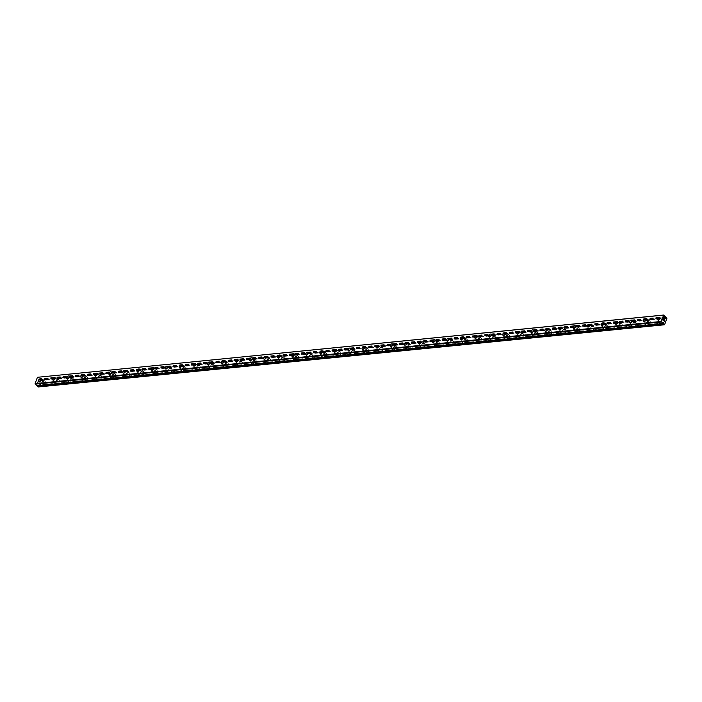 <?xml version="1.0" encoding="UTF-8"?>
<svg xmlns="http://www.w3.org/2000/svg" width="702" height="702" viewBox="0 0 702 702"><rect width="100%" height="100%" fill="white"/><g stroke="black" fill="none" stroke-linecap="round" stroke-linejoin="round"><path stroke-width="0.53" stroke-dasharray="3.51 2.63" d="M665.47 317.497L39.514 379.326A0.877 0.57 -95.7 0 1 39.435 378.869L37.75 377.193M38.18 386.977L40.874 380.572L40.33 379.712A0.877 0.57 -95.7 0 1 40.032 379.817L39.663 380.405L39.444 379.659M36.925 385.714A0.877 0.57 -95.7 0 1 37.215 385.609L37.592 385.021L37.882 385.635M41.866 380.282A1.623 0.992 133.5 0 1 42.489 380.458A1.623 0.992 133.5 0 1 42.392 381.923A1.623 0.992 133.5 0 1 40.874 382.985A1.623 0.992 133.5 0 1 40.251 382.809A1.623 0.992 133.5 0 1 40.347 381.335A1.623 0.992 133.5 0 1 41.866 380.282M42.374 385.714A2.773 1.702 -46.5 0 0 44.981 383.897A2.773 1.702 -46.5 0 0 45.139 381.379A2.773 1.702 -46.5 0 0 44.077 381.072A2.773 1.702 -46.5 0 0 41.471 382.888A2.773 1.702 -46.5 0 0 41.313 385.407A2.773 1.702 -46.5 0 0 42.374 385.714A2.773 1.702 -46.5 0 0 44.981 383.897A2.773 1.702 -46.5 0 0 45.139 381.379A2.773 1.702 -46.5 0 0 44.077 381.081A2.773 1.702 -46.5 0 0 41.479 382.888A2.773 1.702 -46.5 0 0 41.321 385.407A2.773 1.702 -46.5 0 0 42.383 385.714M55.932 378.878A1.623 0.992 133.5 0 1 56.555 379.062A1.623 0.992 133.5 0 1 56.458 380.528A1.623 0.992 133.5 0 1 54.94 381.59A1.623 0.992 133.5 0 1 54.326 381.405A1.623 0.992 133.5 0 1 54.414 379.94A1.623 0.992 133.5 0 1 55.932 378.878M56.441 384.31A2.773 1.702 -46.5 0 0 59.047 382.493A2.773 1.702 -46.5 0 0 59.205 379.984A2.773 1.702 -46.5 0 0 58.143 379.677A2.773 1.702 -46.5 0 0 55.537 381.493A2.773 1.702 -46.5 0 0 55.379 384.012A2.773 1.702 -46.5 0 0 56.441 384.31M56.45 384.319A2.773 1.702 -46.5 0 0 59.056 382.502A2.773 1.702 -46.5 0 0 59.214 379.984A2.773 1.702 -46.5 0 0 58.143 379.677A2.773 1.702 -46.5 0 0 55.546 381.493A2.773 1.702 -46.5 0 0 55.388 384.012A2.773 1.702 -46.5 0 0 56.45 384.319M69.998 377.483A1.623 0.992 133.5 0 1 70.621 377.658A1.623 0.992 133.5 0 1 70.533 379.133A1.623 0.992 133.5 0 1 69.015 380.194A1.623 0.992 133.5 0 1 68.392 380.01A1.623 0.992 133.5 0 1 68.48 378.545A1.623 0.992 133.5 0 1 69.998 377.483M70.516 382.915A2.773 1.702 -46.5 0 0 73.113 381.098A2.773 1.702 -46.5 0 0 73.271 378.58A2.773 1.702 -46.5 0 0 72.209 378.281A2.773 1.702 -46.5 0 0 69.603 380.089A2.773 1.702 -46.5 0 0 69.445 382.608A2.773 1.702 -46.5 0 0 70.516 382.915M70.516 382.923A2.773 1.702 -46.5 0 0 73.122 381.107A2.773 1.702 -46.5 0 0 73.28 378.589A2.773 1.702 -46.5 0 0 72.218 378.281A2.773 1.702 -46.5 0 0 69.612 380.098A2.773 1.702 -46.5 0 0 69.454 382.616A2.773 1.702 -46.5 0 0 70.516 382.923M84.073 376.088A1.623 0.992 133.5 0 1 84.688 376.263A1.623 0.992 133.5 0 1 84.6 377.737A1.623 0.992 133.5 0 1 83.082 378.79A1.623 0.992 133.5 0 1 82.459 378.615A1.623 0.992 133.5 0 1 82.555 377.149A1.623 0.992 133.5 0 1 84.073 376.088M84.582 381.519A2.773 1.702 -46.5 0 0 87.18 379.703A2.773 1.702 -46.5 0 0 87.338 377.185A2.773 1.702 -46.5 0 0 86.276 376.877A2.773 1.702 -46.5 0 0 83.678 378.694A2.773 1.702 -46.5 0 0 83.52 381.212A2.773 1.702 -46.5 0 0 84.582 381.519A2.773 1.702 -46.5 0 0 87.188 379.712A2.773 1.702 -46.5 0 0 87.346 377.193A2.773 1.702 -46.5 0 0 86.285 376.886A2.773 1.702 -46.5 0 0 83.678 378.703A2.773 1.702 -46.5 0 0 83.52 381.221A2.773 1.702 -46.5 0 0 84.582 381.528M98.14 374.692A1.623 0.992 133.5 0 1 98.754 374.868A1.623 0.992 133.5 0 1 98.666 376.333A1.623 0.992 133.5 0 1 97.148 377.395A1.623 0.992 133.5 0 1 96.525 377.22A1.623 0.992 133.5 0 1 96.622 375.745A1.623 0.992 133.5 0 1 98.14 374.692M98.649 380.124A2.773 1.702 -46.5 0 0 101.246 378.308A2.773 1.702 -46.5 0 0 101.413 375.789A2.773 1.702 -46.5 0 0 100.342 375.482A2.773 1.702 -46.5 0 0 97.745 377.299A2.773 1.702 -46.5 0 0 97.587 379.817A2.773 1.702 -46.5 0 0 98.649 380.124M98.657 380.124A2.773 1.702 -46.5 0 0 101.255 378.308A2.773 1.702 -46.5 0 0 101.413 375.798A2.773 1.702 -46.5 0 0 100.351 375.491A2.773 1.702 -46.5 0 0 97.745 377.307A2.773 1.702 -46.5 0 0 97.587 379.826A2.773 1.702 -46.5 0 0 98.657 380.124M112.206 373.288A1.623 0.992 133.5 0 1 112.829 373.473A1.623 0.992 133.5 0 1 112.732 374.938A1.623 0.992 133.5 0 1 111.214 376A1.623 0.992 133.5 0 1 110.591 375.824A1.623 0.992 133.5 0 1 110.688 374.35A1.623 0.992 133.5 0 1 112.206 373.288M112.715 378.729A2.773 1.702 -46.5 0 0 115.321 376.913A2.773 1.702 -46.5 0 0 115.479 374.394A2.773 1.702 -46.5 0 0 114.417 374.087A2.773 1.702 -46.5 0 0 111.811 375.903A2.773 1.702 -46.5 0 0 111.653 378.422A2.773 1.702 -46.5 0 0 112.715 378.729A2.773 1.702 -46.5 0 0 115.321 376.913A2.773 1.702 -46.5 0 0 115.479 374.394A2.773 1.702 -46.5 0 0 114.417 374.096A2.773 1.702 -46.5 0 0 111.82 375.903A2.773 1.702 -46.5 0 0 111.662 378.422A2.773 1.702 -46.5 0 0 112.724 378.729M126.272 371.893A1.623 0.992 133.5 0 1 126.895 372.078A1.623 0.992 133.5 0 1 126.799 373.543A1.623 0.992 133.5 0 1 125.281 374.605A1.623 0.992 133.5 0 1 124.666 374.42A1.623 0.992 133.5 0 1 124.754 372.955A1.623 0.992 133.5 0 1 126.272 371.893M126.781 377.325A2.773 1.702 -46.5 0 0 129.387 375.509A2.773 1.702 -46.5 0 0 129.545 372.999A2.773 1.702 -46.5 0 0 128.484 372.692A2.773 1.702 -46.5 0 0 125.877 374.508A2.773 1.702 -46.5 0 0 125.719 377.027A2.773 1.702 -46.5 0 0 126.781 377.325A2.773 1.702 -46.5 0 0 129.387 375.517A2.773 1.702 -46.5 0 0 129.554 372.999A2.773 1.702 -46.5 0 0 128.484 372.692A2.773 1.702 -46.5 0 0 125.886 374.508A2.773 1.702 -46.5 0 0 125.728 377.027A2.773 1.702 -46.5 0 0 126.79 377.334M140.339 370.498A1.623 0.992 133.5 0 1 140.962 370.674A1.623 0.992 133.5 0 1 140.874 372.148A1.623 0.992 133.5 0 1 139.356 373.201A1.623 0.992 133.5 0 1 138.733 373.025A1.623 0.992 133.5 0 1 138.82 371.56A1.623 0.992 133.5 0 1 140.339 370.498M140.856 375.93A2.773 1.702 -46.5 0 0 143.454 374.113A2.773 1.702 -46.5 0 0 143.612 371.595A2.773 1.702 -46.5 0 0 142.55 371.297A2.773 1.702 -46.5 0 0 139.944 373.104A2.773 1.702 -46.5 0 0 139.786 375.623A2.773 1.702 -46.5 0 0 140.856 375.93A2.773 1.702 -46.5 0 0 143.462 374.122A2.773 1.702 -46.5 0 0 143.62 371.604A2.773 1.702 -46.5 0 0 142.559 371.297A2.773 1.702 -46.5 0 0 139.952 373.113A2.773 1.702 -46.5 0 0 139.795 375.631A2.773 1.702 -46.5 0 0 140.856 375.939M154.414 369.103A1.623 0.992 133.5 0 1 155.028 369.278A1.623 0.992 133.5 0 1 154.94 370.753A1.623 0.992 133.5 0 1 153.422 371.806A1.623 0.992 133.5 0 1 152.799 371.63A1.623 0.992 133.5 0 1 152.896 370.165A1.623 0.992 133.5 0 1 154.414 369.103M154.923 374.535A2.773 1.702 -46.5 0 0 157.52 372.718A2.773 1.702 -46.5 0 0 157.678 370.2A2.773 1.702 -46.5 0 0 156.616 369.893A2.773 1.702 -46.5 0 0 154.019 371.709A2.773 1.702 -46.5 0 0 153.861 374.227A2.773 1.702 -46.5 0 0 154.923 374.535M154.923 374.543A2.773 1.702 -46.5 0 0 157.529 372.727A2.773 1.702 -46.5 0 0 157.687 370.208A2.773 1.702 -46.5 0 0 156.625 369.901A2.773 1.702 -46.5 0 0 154.019 371.718A2.773 1.702 -46.5 0 0 153.861 374.236A2.773 1.702 -46.5 0 0 154.923 374.543M168.48 367.708A1.623 0.992 133.5 0 1 169.094 367.883A1.623 0.992 133.5 0 1 169.006 369.349A1.623 0.992 133.5 0 1 167.488 370.41A1.623 0.992 133.5 0 1 166.865 370.235A1.623 0.992 133.5 0 1 166.962 368.761A1.623 0.992 133.5 0 1 168.48 367.708M168.989 373.139A2.773 1.702 -46.5 0 0 171.586 371.323A2.773 1.702 -46.5 0 0 171.753 368.804A2.773 1.702 -46.5 0 0 170.683 368.497A2.773 1.702 -46.5 0 0 168.085 370.314A2.773 1.702 -46.5 0 0 167.927 372.832A2.773 1.702 -46.5 0 0 168.989 373.139A2.773 1.702 -46.5 0 0 171.595 371.323A2.773 1.702 -46.5 0 0 171.753 368.804A2.773 1.702 -46.5 0 0 170.691 368.506A2.773 1.702 -46.5 0 0 168.085 370.323A2.773 1.702 -46.5 0 0 167.927 372.841A2.773 1.702 -46.5 0 0 168.998 373.139M182.546 366.304A1.623 0.992 133.5 0 1 183.169 366.488A1.623 0.992 133.5 0 1 183.073 367.953A1.623 0.992 133.5 0 1 181.555 369.015A1.623 0.992 133.5 0 1 180.932 368.84A1.623 0.992 133.5 0 1 181.028 367.365A1.623 0.992 133.5 0 1 182.546 366.304M183.055 371.744A2.773 1.702 -46.5 0 0 185.661 369.928A2.773 1.702 -46.5 0 0 185.819 367.409A2.773 1.702 -46.5 0 0 184.758 367.102A2.773 1.702 -46.5 0 0 182.151 368.919A2.773 1.702 -46.5 0 0 181.993 371.437A2.773 1.702 -46.5 0 0 183.055 371.744A2.773 1.702 -46.5 0 0 185.661 369.928A2.773 1.702 -46.5 0 0 185.819 367.409A2.773 1.702 -46.5 0 0 184.758 367.102A2.773 1.702 -46.5 0 0 182.16 368.919A2.773 1.702 -46.5 0 0 182.002 371.437A2.773 1.702 -46.5 0 0 183.064 371.744M196.613 364.908A1.623 0.992 133.5 0 1 197.236 365.093A1.623 0.992 133.5 0 1 197.139 366.558A1.623 0.992 133.5 0 1 195.621 367.62A1.623 0.992 133.5 0 1 195.007 367.436A1.623 0.992 133.5 0 1 195.095 365.97A1.623 0.992 133.5 0 1 196.613 364.908M197.122 370.34A2.773 1.702 -46.5 0 0 199.728 368.524A2.773 1.702 -46.5 0 0 199.886 366.005A2.773 1.702 -46.5 0 0 198.824 365.707A2.773 1.702 -46.5 0 0 196.218 367.523A2.773 1.702 -46.5 0 0 196.06 370.042A2.773 1.702 -46.5 0 0 197.122 370.34A2.773 1.702 -46.5 0 0 199.728 368.532A2.773 1.702 -46.5 0 0 199.894 366.014A2.773 1.702 -46.5 0 0 198.824 365.707A2.773 1.702 -46.5 0 0 196.227 367.523A2.773 1.702 -46.5 0 0 196.069 370.042A2.773 1.702 -46.5 0 0 197.13 370.349M210.679 363.513A1.623 0.992 133.5 0 1 211.302 363.689A1.623 0.992 133.5 0 1 211.205 365.163A1.623 0.992 133.5 0 1 209.696 366.216A1.623 0.992 133.5 0 1 209.073 366.04A1.623 0.992 133.5 0 1 209.161 364.575A1.623 0.992 133.5 0 1 210.679 363.513M211.188 368.945A2.773 1.702 -46.5 0 0 213.794 367.128A2.773 1.702 -46.5 0 0 213.952 364.61A2.773 1.702 -46.5 0 0 212.89 364.303A2.773 1.702 -46.5 0 0 210.284 366.119A2.773 1.702 -46.5 0 0 210.126 368.638A2.773 1.702 -46.5 0 0 211.188 368.945M211.197 368.954A2.773 1.702 -46.5 0 0 213.803 367.137A2.773 1.702 -46.5 0 0 213.961 364.619A2.773 1.702 -46.5 0 0 212.899 364.312A2.773 1.702 -46.5 0 0 210.293 366.128A2.773 1.702 -46.5 0 0 210.135 368.647A2.773 1.702 -46.5 0 0 211.197 368.954M224.754 362.118A1.623 0.992 133.5 0 1 225.368 362.293A1.623 0.992 133.5 0 1 225.281 363.768A1.623 0.992 133.5 0 1 223.762 364.821A1.623 0.992 133.5 0 1 223.139 364.645A1.623 0.992 133.5 0 1 223.236 363.18A1.623 0.992 133.5 0 1 224.754 362.118M225.263 367.55A2.773 1.702 -46.5 0 0 227.86 365.733A2.773 1.702 -46.5 0 0 228.018 363.215A2.773 1.702 -46.5 0 0 226.957 362.908A2.773 1.702 -46.5 0 0 224.359 364.724A2.773 1.702 -46.5 0 0 224.192 367.243A2.773 1.702 -46.5 0 0 225.263 367.55A2.773 1.702 -46.5 0 0 227.869 365.742A2.773 1.702 -46.5 0 0 228.027 363.224A2.773 1.702 -46.5 0 0 226.965 362.916A2.773 1.702 -46.5 0 0 224.359 364.733A2.773 1.702 -46.5 0 0 224.201 367.251A2.773 1.702 -46.5 0 0 225.263 367.558M238.82 360.723A1.623 0.992 133.5 0 1 239.435 360.898A1.623 0.992 133.5 0 1 239.347 362.364A1.623 0.992 133.5 0 1 237.829 363.425A1.623 0.992 133.5 0 1 237.206 363.25A1.623 0.992 133.5 0 1 237.302 361.776A1.623 0.992 133.5 0 1 238.82 360.723M239.329 366.154A2.773 1.702 -46.5 0 0 241.927 364.338A2.773 1.702 -46.5 0 0 242.093 361.82A2.773 1.702 -46.5 0 0 241.023 361.512A2.773 1.702 -46.5 0 0 238.426 363.329A2.773 1.702 -46.5 0 0 238.268 365.847A2.773 1.702 -46.5 0 0 239.329 366.154A2.773 1.702 -46.5 0 0 241.936 364.338A2.773 1.702 -46.5 0 0 242.093 361.82A2.773 1.702 -46.5 0 0 241.032 361.521A2.773 1.702 -46.5 0 0 238.426 363.338A2.773 1.702 -46.5 0 0 238.268 365.856A2.773 1.702 -46.5 0 0 239.329 366.154M252.887 359.319A1.623 0.992 133.5 0 1 253.51 359.503A1.623 0.992 133.5 0 1 253.413 360.968A1.623 0.992 133.5 0 1 251.895 362.03A1.623 0.992 133.5 0 1 251.272 361.855A1.623 0.992 133.5 0 1 251.369 360.38A1.623 0.992 133.5 0 1 252.887 359.319M253.396 364.759A2.773 1.702 -46.5 0 0 256.002 362.943A2.773 1.702 -46.5 0 0 256.16 360.424A2.773 1.702 -46.5 0 0 255.098 360.117A2.773 1.702 -46.5 0 0 252.492 361.934A2.773 1.702 -46.5 0 0 252.334 364.452A2.773 1.702 -46.5 0 0 253.396 364.759M253.404 364.759A2.773 1.702 -46.5 0 0 256.002 362.943A2.773 1.702 -46.5 0 0 256.16 360.424A2.773 1.702 -46.5 0 0 255.098 360.117A2.773 1.702 -46.5 0 0 252.501 361.934A2.773 1.702 -46.5 0 0 252.334 364.452A2.773 1.702 -46.5 0 0 253.404 364.759M266.953 357.923A1.623 0.992 133.5 0 1 267.576 358.108A1.623 0.992 133.5 0 1 267.48 359.573A1.623 0.992 133.5 0 1 265.961 360.635A1.623 0.992 133.5 0 1 265.347 360.451A1.623 0.992 133.5 0 1 265.435 358.985A1.623 0.992 133.5 0 1 266.953 357.923M267.462 363.355A2.773 1.702 -46.5 0 0 270.068 361.539A2.773 1.702 -46.5 0 0 270.226 359.02A2.773 1.702 -46.5 0 0 269.164 358.722A2.773 1.702 -46.5 0 0 266.558 360.538A2.773 1.702 -46.5 0 0 266.4 363.057A2.773 1.702 -46.5 0 0 267.462 363.355A2.773 1.702 -46.5 0 0 270.068 361.548A2.773 1.702 -46.5 0 0 270.226 359.029A2.773 1.702 -46.5 0 0 269.164 358.722A2.773 1.702 -46.5 0 0 266.567 360.538A2.773 1.702 -46.5 0 0 266.409 363.057A2.773 1.702 -46.5 0 0 267.471 363.364M281.019 356.528A1.623 0.992 133.5 0 1 281.642 356.704A1.623 0.992 133.5 0 1 281.546 358.178A1.623 0.992 133.5 0 1 280.028 359.231A1.623 0.992 133.5 0 1 279.414 359.055A1.623 0.992 133.5 0 1 279.501 357.59A1.623 0.992 133.5 0 1 281.019 356.528M281.528 361.96A2.773 1.702 -46.5 0 0 284.135 360.144A2.773 1.702 -46.5 0 0 284.292 357.625A2.773 1.702 -46.5 0 0 283.231 357.318A2.773 1.702 -46.5 0 0 280.625 359.134A2.773 1.702 -46.5 0 0 280.467 361.653A2.773 1.702 -46.5 0 0 281.528 361.96A2.773 1.702 -46.5 0 0 284.143 360.152A2.773 1.702 -46.5 0 0 284.301 357.634A2.773 1.702 -46.5 0 0 283.239 357.327A2.773 1.702 -46.5 0 0 280.633 359.143A2.773 1.702 -46.5 0 0 280.475 361.662A2.773 1.702 -46.5 0 0 281.537 361.969M295.094 355.133A1.623 0.992 133.5 0 1 295.709 355.309A1.623 0.992 133.5 0 1 295.621 356.774A1.623 0.992 133.5 0 1 294.103 357.836A1.623 0.992 133.5 0 1 293.48 357.66A1.623 0.992 133.5 0 1 293.576 356.195A1.623 0.992 133.5 0 1 295.094 355.133M295.603 360.565A2.773 1.702 -46.5 0 0 298.201 358.748A2.773 1.702 -46.5 0 0 298.359 356.23A2.773 1.702 -46.5 0 0 297.297 355.923A2.773 1.702 -46.5 0 0 294.7 357.739A2.773 1.702 -46.5 0 0 294.533 360.258A2.773 1.702 -46.5 0 0 295.603 360.565A2.773 1.702 -46.5 0 0 298.21 358.757A2.773 1.702 -46.5 0 0 298.368 356.239A2.773 1.702 -46.5 0 0 297.306 355.932A2.773 1.702 -46.5 0 0 294.7 357.748A2.773 1.702 -46.5 0 0 294.542 360.266A2.773 1.702 -46.5 0 0 295.603 360.565M309.161 353.738A1.623 0.992 133.5 0 1 309.775 353.913A1.623 0.992 133.5 0 1 309.687 355.379A1.623 0.992 133.5 0 1 308.169 356.44A1.623 0.992 133.5 0 1 307.546 356.265A1.623 0.992 133.5 0 1 307.643 354.791A1.623 0.992 133.5 0 1 309.161 353.738M309.67 359.17A2.773 1.702 -46.5 0 0 312.267 357.353A2.773 1.702 -46.5 0 0 312.425 354.835A2.773 1.702 -46.5 0 0 311.363 354.528A2.773 1.702 -46.5 0 0 308.766 356.344A2.773 1.702 -46.5 0 0 308.608 358.862A2.773 1.702 -46.5 0 0 309.67 359.17A2.773 1.702 -46.5 0 0 312.276 357.353A2.773 1.702 -46.5 0 0 312.434 354.835A2.773 1.702 -46.5 0 0 311.372 354.536A2.773 1.702 -46.5 0 0 308.766 356.353A2.773 1.702 -46.5 0 0 308.608 358.862A2.773 1.702 -46.5 0 0 309.67 359.17M323.227 352.334A1.623 0.992 133.5 0 1 323.85 352.518A1.623 0.992 133.5 0 1 323.754 353.983A1.623 0.992 133.5 0 1 322.236 355.045A1.623 0.992 133.5 0 1 321.613 354.861A1.623 0.992 133.5 0 1 321.709 353.396A1.623 0.992 133.5 0 1 323.227 352.334M323.736 357.766A2.773 1.702 -46.5 0 0 326.342 355.958A2.773 1.702 -46.5 0 0 326.5 353.439A2.773 1.702 -46.5 0 0 325.43 353.132A2.773 1.702 -46.5 0 0 322.832 354.949A2.773 1.702 -46.5 0 0 322.674 357.467A2.773 1.702 -46.5 0 0 323.736 357.766A2.773 1.702 -46.5 0 0 326.342 355.958A2.773 1.702 -46.5 0 0 326.5 353.439A2.773 1.702 -46.5 0 0 325.438 353.132A2.773 1.702 -46.5 0 0 322.841 354.949A2.773 1.702 -46.5 0 0 322.674 357.467A2.773 1.702 -46.5 0 0 323.745 357.774M337.293 350.939A1.623 0.992 133.5 0 1 337.916 351.114A1.623 0.992 133.5 0 1 337.82 352.588A1.623 0.992 133.5 0 1 336.302 353.65A1.623 0.992 133.5 0 1 335.688 353.466A1.623 0.992 133.5 0 1 335.775 352A1.623 0.992 133.5 0 1 337.293 350.939M337.802 356.37A2.773 1.702 -46.5 0 0 340.409 354.554A2.773 1.702 -46.5 0 0 340.567 352.035A2.773 1.702 -46.5 0 0 339.505 351.737A2.773 1.702 -46.5 0 0 336.899 353.554A2.773 1.702 -46.5 0 0 336.741 356.063A2.773 1.702 -46.5 0 0 337.802 356.37M337.811 356.379A2.773 1.702 -46.5 0 0 340.409 354.563A2.773 1.702 -46.5 0 0 340.567 352.044A2.773 1.702 -46.5 0 0 339.505 351.737A2.773 1.702 -46.5 0 0 336.907 353.554A2.773 1.702 -46.5 0 0 336.749 356.072A2.773 1.702 -46.5 0 0 337.811 356.379M351.36 349.543A1.623 0.992 133.5 0 1 351.983 349.719A1.623 0.992 133.5 0 1 351.886 351.193A1.623 0.992 133.5 0 1 350.368 352.246A1.623 0.992 133.5 0 1 349.754 352.071A1.623 0.992 133.5 0 1 349.842 350.605A1.623 0.992 133.5 0 1 351.36 349.543M351.869 354.975A2.773 1.702 -46.5 0 0 354.475 353.159A2.773 1.702 -46.5 0 0 354.633 350.64A2.773 1.702 -46.5 0 0 353.571 350.333A2.773 1.702 -46.5 0 0 350.965 352.15A2.773 1.702 -46.5 0 0 350.807 354.668A2.773 1.702 -46.5 0 0 351.869 354.975A2.773 1.702 -46.5 0 0 354.484 353.167A2.773 1.702 -46.5 0 0 354.642 350.649A2.773 1.702 -46.5 0 0 353.571 350.342A2.773 1.702 -46.5 0 0 350.974 352.158A2.773 1.702 -46.5 0 0 350.816 354.677A2.773 1.702 -46.5 0 0 351.877 354.984M365.426 348.148A1.623 0.992 133.5 0 1 366.049 348.324A1.623 0.992 133.5 0 1 365.961 349.789A1.623 0.992 133.5 0 1 364.443 350.851A1.623 0.992 133.5 0 1 363.82 350.675A1.623 0.992 133.5 0 1 363.908 349.201A1.623 0.992 133.5 0 1 365.426 348.148M365.944 353.58A2.773 1.702 -46.5 0 0 368.541 351.763A2.773 1.702 -46.5 0 0 368.699 349.245A2.773 1.702 -46.5 0 0 367.637 348.938A2.773 1.702 -46.5 0 0 365.04 350.754A2.773 1.702 -46.5 0 0 364.873 353.273A2.773 1.702 -46.5 0 0 365.944 353.58A2.773 1.702 -46.5 0 0 368.55 351.772A2.773 1.702 -46.5 0 0 368.708 349.254A2.773 1.702 -46.5 0 0 367.646 348.947A2.773 1.702 -46.5 0 0 365.04 350.763A2.773 1.702 -46.5 0 0 364.882 353.281A2.773 1.702 -46.5 0 0 365.944 353.58M379.501 346.753A1.623 0.992 133.5 0 1 380.115 346.928A1.623 0.992 133.5 0 1 380.028 348.394A1.623 0.992 133.5 0 1 378.51 349.456A1.623 0.992 133.5 0 1 377.887 349.28A1.623 0.992 133.5 0 1 377.983 347.806A1.623 0.992 133.5 0 1 379.501 346.753M380.01 352.185A2.773 1.702 -46.5 0 0 382.608 350.368A2.773 1.702 -46.5 0 0 382.765 347.85A2.773 1.702 -46.5 0 0 381.704 347.543A2.773 1.702 -46.5 0 0 379.106 349.359A2.773 1.702 -46.5 0 0 378.948 351.877A2.773 1.702 -46.5 0 0 380.01 352.185A2.773 1.702 -46.5 0 0 382.616 350.368A2.773 1.702 -46.5 0 0 382.774 347.85A2.773 1.702 -46.5 0 0 381.712 347.551A2.773 1.702 -46.5 0 0 379.106 349.368A2.773 1.702 -46.5 0 0 378.948 351.877A2.773 1.702 -46.5 0 0 380.01 352.185M393.568 345.349A1.623 0.992 133.5 0 1 394.191 345.533A1.623 0.992 133.5 0 1 394.094 346.999A1.623 0.992 133.5 0 1 392.576 348.06A1.623 0.992 133.5 0 1 391.953 347.876A1.623 0.992 133.5 0 1 392.049 346.411A1.623 0.992 133.5 0 1 393.568 345.349M394.076 350.781A2.773 1.702 -46.5 0 0 396.683 348.973A2.773 1.702 -46.5 0 0 396.841 346.455A2.773 1.702 -46.5 0 0 395.77 346.147A2.773 1.702 -46.5 0 0 393.173 347.964A2.773 1.702 -46.5 0 0 393.015 350.482A2.773 1.702 -46.5 0 0 394.076 350.781A2.773 1.702 -46.5 0 0 396.683 348.973A2.773 1.702 -46.5 0 0 396.841 346.455A2.773 1.702 -46.5 0 0 395.779 346.147A2.773 1.702 -46.5 0 0 393.173 347.964A2.773 1.702 -46.5 0 0 393.015 350.482A2.773 1.702 -46.5 0 0 394.085 350.789M407.634 343.954A1.623 0.992 133.5 0 1 408.257 344.129A1.623 0.992 133.5 0 1 408.16 345.603A1.623 0.992 133.5 0 1 406.642 346.665A1.623 0.992 133.5 0 1 406.028 346.481A1.623 0.992 133.5 0 1 406.116 345.015A1.623 0.992 133.5 0 1 407.634 343.954M408.143 349.385A2.773 1.702 -46.5 0 0 410.749 347.569A2.773 1.702 -46.5 0 0 410.907 345.051A2.773 1.702 -46.5 0 0 409.845 344.752A2.773 1.702 -46.5 0 0 407.239 346.569A2.773 1.702 -46.5 0 0 407.081 349.078A2.773 1.702 -46.5 0 0 408.143 349.385M408.152 349.394A2.773 1.702 -46.5 0 0 410.749 347.578A2.773 1.702 -46.5 0 0 410.907 345.059A2.773 1.702 -46.5 0 0 409.845 344.752A2.773 1.702 -46.5 0 0 407.248 346.569A2.773 1.702 -46.5 0 0 407.09 349.087A2.773 1.702 -46.5 0 0 408.152 349.394M421.7 342.558A1.623 0.992 133.5 0 1 422.323 342.734A1.623 0.992 133.5 0 1 422.227 344.208A1.623 0.992 133.5 0 1 420.709 345.261A1.623 0.992 133.5 0 1 420.094 345.086A1.623 0.992 133.5 0 1 420.182 343.62A1.623 0.992 133.5 0 1 421.7 342.558M422.209 347.99A2.773 1.702 -46.5 0 0 424.815 346.174A2.773 1.702 -46.5 0 0 424.973 343.655A2.773 1.702 -46.5 0 0 423.911 343.348A2.773 1.702 -46.5 0 0 421.305 345.165A2.773 1.702 -46.5 0 0 421.147 347.683A2.773 1.702 -46.5 0 0 422.209 347.99M422.218 347.999A2.773 1.702 -46.5 0 0 424.824 346.183A2.773 1.702 -46.5 0 0 424.982 343.664A2.773 1.702 -46.5 0 0 423.911 343.357A2.773 1.702 -46.5 0 0 421.314 345.173A2.773 1.702 -46.5 0 0 421.156 347.692A2.773 1.702 -46.5 0 0 422.218 347.999M435.767 341.163A1.623 0.992 133.5 0 1 436.39 341.339A1.623 0.992 133.5 0 1 436.302 342.804A1.623 0.992 133.5 0 1 434.784 343.866A1.623 0.992 133.5 0 1 434.161 343.69A1.623 0.992 133.5 0 1 434.248 342.216A1.623 0.992 133.5 0 1 435.767 341.163M436.284 346.595A2.773 1.702 -46.5 0 0 438.882 344.779A2.773 1.702 -46.5 0 0 439.04 342.26A2.773 1.702 -46.5 0 0 437.978 341.953A2.773 1.702 -46.5 0 0 435.372 343.769A2.773 1.702 -46.5 0 0 435.214 346.288A2.773 1.702 -46.5 0 0 436.284 346.595A2.773 1.702 -46.5 0 0 438.89 344.779A2.773 1.702 -46.5 0 0 439.048 342.269A2.773 1.702 -46.5 0 0 437.987 341.962A2.773 1.702 -46.5 0 0 435.38 343.778A2.773 1.702 -46.5 0 0 435.222 346.297A2.773 1.702 -46.5 0 0 436.284 346.595M449.842 339.768A1.623 0.992 133.5 0 1 450.456 339.943A1.623 0.992 133.5 0 1 450.368 341.409A1.623 0.992 133.5 0 1 448.85 342.471A1.623 0.992 133.5 0 1 448.227 342.295A1.623 0.992 133.5 0 1 448.324 340.821A1.623 0.992 133.5 0 1 449.842 339.768M450.351 345.2A2.773 1.702 -46.5 0 0 452.948 343.383A2.773 1.702 -46.5 0 0 453.106 340.865A2.773 1.702 -46.5 0 0 452.044 340.558A2.773 1.702 -46.5 0 0 449.447 342.374A2.773 1.702 -46.5 0 0 449.289 344.893A2.773 1.702 -46.5 0 0 450.351 345.2A2.773 1.702 -46.5 0 0 452.957 343.383A2.773 1.702 -46.5 0 0 453.115 340.865A2.773 1.702 -46.5 0 0 452.053 340.567A2.773 1.702 -46.5 0 0 449.447 342.374A2.773 1.702 -46.5 0 0 449.289 344.893A2.773 1.702 -46.5 0 0 450.351 345.2M463.908 338.364A1.623 0.992 133.5 0 1 464.531 338.548A1.623 0.992 133.5 0 1 464.434 340.014A1.623 0.992 133.5 0 1 462.916 341.075A1.623 0.992 133.5 0 1 462.293 340.891A1.623 0.992 133.5 0 1 462.39 339.426A1.623 0.992 133.5 0 1 463.908 338.364M464.417 343.796A2.773 1.702 -46.5 0 0 467.023 341.979A2.773 1.702 -46.5 0 0 467.181 339.47A2.773 1.702 -46.5 0 0 466.11 339.163A2.773 1.702 -46.5 0 0 463.513 340.979A2.773 1.702 -46.5 0 0 463.355 343.497A2.773 1.702 -46.5 0 0 464.417 343.796A2.773 1.702 -46.5 0 0 467.023 341.988A2.773 1.702 -46.5 0 0 467.181 339.47A2.773 1.702 -46.5 0 0 466.119 339.163A2.773 1.702 -46.5 0 0 463.513 340.979A2.773 1.702 -46.5 0 0 463.355 343.497A2.773 1.702 -46.5 0 0 464.426 343.804M477.974 336.969A1.623 0.992 133.5 0 1 478.597 337.144A1.623 0.992 133.5 0 1 478.501 338.618A1.623 0.992 133.5 0 1 476.983 339.68A1.623 0.992 133.5 0 1 476.36 339.496A1.623 0.992 133.5 0 1 476.456 338.031A1.623 0.992 133.5 0 1 477.974 336.969M478.483 342.4A2.773 1.702 -46.5 0 0 481.089 340.584A2.773 1.702 -46.5 0 0 481.247 338.066A2.773 1.702 -46.5 0 0 480.186 337.767A2.773 1.702 -46.5 0 0 477.579 339.575A2.773 1.702 -46.5 0 0 477.421 342.093A2.773 1.702 -46.5 0 0 478.483 342.4A2.773 1.702 -46.5 0 0 481.089 340.593A2.773 1.702 -46.5 0 0 481.247 338.074A2.773 1.702 -46.5 0 0 480.186 337.767A2.773 1.702 -46.5 0 0 477.588 339.584A2.773 1.702 -46.5 0 0 477.43 342.102A2.773 1.702 -46.5 0 0 478.492 342.409M492.041 335.574A1.623 0.992 133.5 0 1 492.664 335.749A1.623 0.992 133.5 0 1 492.567 337.223A1.623 0.992 133.5 0 1 491.049 338.276A1.623 0.992 133.5 0 1 490.435 338.101A1.623 0.992 133.5 0 1 490.522 336.635A1.623 0.992 133.5 0 1 492.041 335.574M492.55 341.005A2.773 1.702 -46.5 0 0 495.156 339.189A2.773 1.702 -46.5 0 0 495.314 336.67A2.773 1.702 -46.5 0 0 494.252 336.363A2.773 1.702 -46.5 0 0 491.646 338.18A2.773 1.702 -46.5 0 0 491.488 340.698A2.773 1.702 -46.5 0 0 492.55 341.005A2.773 1.702 -46.5 0 0 495.164 339.198A2.773 1.702 -46.5 0 0 495.322 336.679A2.773 1.702 -46.5 0 0 494.252 336.372A2.773 1.702 -46.5 0 0 491.654 338.188A2.773 1.702 -46.5 0 0 491.497 340.707A2.773 1.702 -46.5 0 0 492.558 341.014M506.107 334.178A1.623 0.992 133.5 0 1 506.73 334.354A1.623 0.992 133.5 0 1 506.642 335.819A1.623 0.992 133.5 0 1 505.124 336.881A1.623 0.992 133.5 0 1 504.501 336.706A1.623 0.992 133.5 0 1 504.589 335.231A1.623 0.992 133.5 0 1 506.107 334.178M506.625 339.61A2.773 1.702 -46.5 0 0 509.222 337.794A2.773 1.702 -46.5 0 0 509.38 335.275A2.773 1.702 -46.5 0 0 508.318 334.968A2.773 1.702 -46.5 0 0 505.712 336.784A2.773 1.702 -46.5 0 0 505.554 339.303A2.773 1.702 -46.5 0 0 506.625 339.61A2.773 1.702 -46.5 0 0 509.231 337.794A2.773 1.702 -46.5 0 0 509.389 335.284A2.773 1.702 -46.5 0 0 508.327 334.977A2.773 1.702 -46.5 0 0 505.721 336.793A2.773 1.702 -46.5 0 0 505.563 339.312A2.773 1.702 -46.5 0 0 506.625 339.61M520.182 332.774A1.623 0.992 133.5 0 1 520.796 332.959A1.623 0.992 133.5 0 1 520.708 334.424A1.623 0.992 133.5 0 1 519.19 335.486A1.623 0.992 133.5 0 1 518.567 335.31A1.623 0.992 133.5 0 1 518.664 333.836A1.623 0.992 133.5 0 1 520.182 332.774M520.691 338.215A2.773 1.702 -46.5 0 0 523.288 336.398A2.773 1.702 -46.5 0 0 523.446 333.88A2.773 1.702 -46.5 0 0 522.385 333.573A2.773 1.702 -46.5 0 0 519.787 335.389A2.773 1.702 -46.5 0 0 519.629 337.908A2.773 1.702 -46.5 0 0 520.691 338.215A2.773 1.702 -46.5 0 0 523.297 336.398A2.773 1.702 -46.5 0 0 523.455 333.88A2.773 1.702 -46.5 0 0 522.393 333.582A2.773 1.702 -46.5 0 0 519.787 335.389A2.773 1.702 -46.5 0 0 519.629 337.908A2.773 1.702 -46.5 0 0 520.691 338.215M534.248 331.379A1.623 0.992 133.5 0 1 534.863 331.563A1.623 0.992 133.5 0 1 534.775 333.029A1.623 0.992 133.5 0 1 533.257 334.091A1.623 0.992 133.5 0 1 532.634 333.906A1.623 0.992 133.5 0 1 532.73 332.441A1.623 0.992 133.5 0 1 534.248 331.379M534.757 336.811A2.773 1.702 -46.5 0 0 537.355 334.994A2.773 1.702 -46.5 0 0 537.521 332.485A2.773 1.702 -46.5 0 0 536.451 332.178A2.773 1.702 -46.5 0 0 533.853 333.994A2.773 1.702 -46.5 0 0 533.696 336.512A2.773 1.702 -46.5 0 0 534.757 336.811A2.773 1.702 -46.5 0 0 537.363 335.003A2.773 1.702 -46.5 0 0 537.521 332.485A2.773 1.702 -46.5 0 0 536.46 332.178A2.773 1.702 -46.5 0 0 533.853 333.994A2.773 1.702 -46.5 0 0 533.696 336.512A2.773 1.702 -46.5 0 0 534.766 336.82M548.315 329.984A1.623 0.992 133.5 0 1 548.938 330.159A1.623 0.992 133.5 0 1 548.841 331.634A1.623 0.992 133.5 0 1 547.323 332.687A1.623 0.992 133.5 0 1 546.7 332.511A1.623 0.992 133.5 0 1 546.797 331.046A1.623 0.992 133.5 0 1 548.315 329.984M548.824 335.416A2.773 1.702 -46.5 0 0 551.43 333.599A2.773 1.702 -46.5 0 0 551.588 331.081A2.773 1.702 -46.5 0 0 550.526 330.782A2.773 1.702 -46.5 0 0 547.92 332.59A2.773 1.702 -46.5 0 0 547.762 335.108A2.773 1.702 -46.5 0 0 548.824 335.416A2.773 1.702 -46.5 0 0 551.43 333.608A2.773 1.702 -46.5 0 0 551.588 331.09A2.773 1.702 -46.5 0 0 550.526 330.782A2.773 1.702 -46.5 0 0 547.929 332.599A2.773 1.702 -46.5 0 0 547.771 335.117A2.773 1.702 -46.5 0 0 548.832 335.424M562.381 328.589A1.623 0.992 133.5 0 1 563.004 328.764A1.623 0.992 133.5 0 1 562.907 330.238A1.623 0.992 133.5 0 1 561.389 331.291A1.623 0.992 133.5 0 1 560.775 331.116A1.623 0.992 133.5 0 1 560.863 329.65A1.623 0.992 133.5 0 1 562.381 328.589M562.89 334.02A2.773 1.702 -46.5 0 0 565.496 332.204A2.773 1.702 -46.5 0 0 565.654 329.686A2.773 1.702 -46.5 0 0 564.592 329.378A2.773 1.702 -46.5 0 0 561.986 331.195A2.773 1.702 -46.5 0 0 561.828 333.713A2.773 1.702 -46.5 0 0 562.89 334.02M562.899 334.029A2.773 1.702 -46.5 0 0 565.496 332.213A2.773 1.702 -46.5 0 0 565.663 329.694A2.773 1.702 -46.5 0 0 564.592 329.387A2.773 1.702 -46.5 0 0 561.995 331.204A2.773 1.702 -46.5 0 0 561.837 333.722A2.773 1.702 -46.5 0 0 562.899 334.029M576.447 327.193A1.623 0.992 133.5 0 1 577.07 327.369A1.623 0.992 133.5 0 1 576.983 328.834A1.623 0.992 133.5 0 1 575.464 329.896A1.623 0.992 133.5 0 1 574.841 329.721A1.623 0.992 133.5 0 1 574.929 328.246A1.623 0.992 133.5 0 1 576.447 327.193M576.965 332.625A2.773 1.702 -46.5 0 0 579.562 330.809A2.773 1.702 -46.5 0 0 579.72 328.29A2.773 1.702 -46.5 0 0 578.659 327.983A2.773 1.702 -46.5 0 0 576.052 329.8A2.773 1.702 -46.5 0 0 575.894 332.318A2.773 1.702 -46.5 0 0 576.965 332.625A2.773 1.702 -46.5 0 0 579.571 330.809A2.773 1.702 -46.5 0 0 579.729 328.29A2.773 1.702 -46.5 0 0 578.667 327.992A2.773 1.702 -46.5 0 0 576.061 329.808A2.773 1.702 -46.5 0 0 575.903 332.327A2.773 1.702 -46.5 0 0 576.965 332.625M590.522 325.789A1.623 0.992 133.5 0 1 591.137 325.974A1.623 0.992 133.5 0 1 591.049 327.439A1.623 0.992 133.5 0 1 589.531 328.501A1.623 0.992 133.5 0 1 588.908 328.325A1.623 0.992 133.5 0 1 589.004 326.851A1.623 0.992 133.5 0 1 590.522 325.789M591.031 331.23A2.773 1.702 -46.5 0 0 593.629 329.413A2.773 1.702 -46.5 0 0 593.787 326.895A2.773 1.702 -46.5 0 0 592.725 326.588A2.773 1.702 -46.5 0 0 590.128 328.404A2.773 1.702 -46.5 0 0 589.97 330.923A2.773 1.702 -46.5 0 0 591.031 331.23A2.773 1.702 -46.5 0 0 593.638 329.413A2.773 1.702 -46.5 0 0 593.795 326.895A2.773 1.702 -46.5 0 0 592.734 326.588A2.773 1.702 -46.5 0 0 590.128 328.404A2.773 1.702 -46.5 0 0 589.97 330.923A2.773 1.702 -46.5 0 0 591.031 331.23M604.589 324.394A1.623 0.992 133.5 0 1 605.203 324.578A1.623 0.992 133.5 0 1 605.115 326.044A1.623 0.992 133.5 0 1 603.597 327.106A1.623 0.992 133.5 0 1 602.974 326.921A1.623 0.992 133.5 0 1 603.071 325.456A1.623 0.992 133.5 0 1 604.589 324.394M605.098 329.826A2.773 1.702 -46.5 0 0 607.695 328.01A2.773 1.702 -46.5 0 0 607.862 325.491A2.773 1.702 -46.5 0 0 606.791 325.193A2.773 1.702 -46.5 0 0 604.194 327.009A2.773 1.702 -46.5 0 0 604.036 329.528A2.773 1.702 -46.5 0 0 605.098 329.826M605.098 329.835A2.773 1.702 -46.5 0 0 607.704 328.018A2.773 1.702 -46.5 0 0 607.862 325.5A2.773 1.702 -46.5 0 0 606.8 325.193A2.773 1.702 -46.5 0 0 604.194 327.009A2.773 1.702 -46.5 0 0 604.036 329.528A2.773 1.702 -46.5 0 0 605.098 329.835M618.655 322.999A1.623 0.992 133.5 0 1 619.278 323.174A1.623 0.992 133.5 0 1 619.182 324.649A1.623 0.992 133.5 0 1 617.663 325.702A1.623 0.992 133.5 0 1 617.04 325.526A1.623 0.992 133.5 0 1 617.137 324.061A1.623 0.992 133.5 0 1 618.655 322.999M619.164 328.431A2.773 1.702 -46.5 0 0 621.77 326.614A2.773 1.702 -46.5 0 0 621.928 324.096A2.773 1.702 -46.5 0 0 620.866 323.789A2.773 1.702 -46.5 0 0 618.26 325.605A2.773 1.702 -46.5 0 0 618.102 328.124A2.773 1.702 -46.5 0 0 619.164 328.431A2.773 1.702 -46.5 0 0 621.77 326.623A2.773 1.702 -46.5 0 0 621.928 324.105A2.773 1.702 -46.5 0 0 620.866 323.797A2.773 1.702 -46.5 0 0 618.269 325.614A2.773 1.702 -46.5 0 0 618.111 328.132A2.773 1.702 -46.5 0 0 619.173 328.439M632.721 321.604A1.623 0.992 133.5 0 1 633.344 321.779A1.623 0.992 133.5 0 1 633.248 323.253A1.623 0.992 133.5 0 1 631.73 324.306A1.623 0.992 133.5 0 1 631.116 324.131A1.623 0.992 133.5 0 1 631.203 322.666A1.623 0.992 133.5 0 1 632.721 321.604M633.23 327.035A2.773 1.702 -46.5 0 0 635.837 325.219A2.773 1.702 -46.5 0 0 635.994 322.701A2.773 1.702 -46.5 0 0 634.933 322.393A2.773 1.702 -46.5 0 0 632.327 324.21A2.773 1.702 -46.5 0 0 632.169 326.728A2.773 1.702 -46.5 0 0 633.23 327.035A2.773 1.702 -46.5 0 0 635.837 325.228A2.773 1.702 -46.5 0 0 636.003 322.709A2.773 1.702 -46.5 0 0 634.933 322.402A2.773 1.702 -46.5 0 0 632.335 324.219A2.773 1.702 -46.5 0 0 632.177 326.737A2.773 1.702 -46.5 0 0 633.239 327.044M646.788 320.209A1.623 0.992 133.5 0 1 647.411 320.384A1.623 0.992 133.5 0 1 647.314 321.849A1.623 0.992 133.5 0 1 645.796 322.911A1.623 0.992 133.5 0 1 645.182 322.736A1.623 0.992 133.5 0 1 645.27 321.262A1.623 0.992 133.5 0 1 646.788 320.209M647.297 325.64A2.773 1.702 -46.5 0 0 649.903 323.824A2.773 1.702 -46.5 0 0 650.061 321.305A2.773 1.702 -46.5 0 0 648.999 320.998A2.773 1.702 -46.5 0 0 646.393 322.815A2.773 1.702 -46.5 0 0 646.235 325.333A2.773 1.702 -46.5 0 0 647.297 325.64A2.773 1.702 -46.5 0 0 649.912 323.824A2.773 1.702 -46.5 0 0 650.07 321.305A2.773 1.702 -46.5 0 0 649.008 321.007A2.773 1.702 -46.5 0 0 646.402 322.823A2.773 1.702 -46.5 0 0 646.244 325.342A2.773 1.702 -46.5 0 0 647.305 325.64M660.863 318.805A1.623 0.992 133.5 0 1 661.477 318.989A1.623 0.992 133.5 0 1 661.389 320.454A1.623 0.992 133.5 0 1 659.871 321.516A1.623 0.992 133.5 0 1 659.248 321.34A1.623 0.992 133.5 0 1 659.345 319.866A1.623 0.992 133.5 0 1 660.863 318.805M661.372 324.245A2.773 1.702 -46.5 0 0 663.969 322.429A2.773 1.702 -46.5 0 0 664.127 319.91A2.773 1.702 -46.5 0 0 663.065 319.603A2.773 1.702 -46.5 0 0 660.468 321.419A2.773 1.702 -46.5 0 0 660.301 323.938A2.773 1.702 -46.5 0 0 661.372 324.245A2.773 1.702 -46.5 0 0 663.978 322.429A2.773 1.702 -46.5 0 0 664.136 319.91A2.773 1.702 -46.5 0 0 663.074 319.603A2.773 1.702 -46.5 0 0 660.468 321.419A2.773 1.702 -46.5 0 0 660.31 323.938A2.773 1.702 -46.5 0 0 661.372 324.245M661.214 317.839A2.773 1.702 133.5 0 1 662.276 318.146A2.773 1.702 133.5 0 1 662.118 320.665A2.773 1.702 133.5 0 1 659.511 322.481A2.773 1.702 133.5 0 1 658.45 322.174A2.773 1.702 133.5 0 1 658.608 319.656A2.773 1.702 133.5 0 1 661.214 317.839M662.855 319.401A2.773 1.702 133.5 0 1 663.916 319.708A2.773 1.702 133.5 0 1 663.759 322.227A2.773 1.702 133.5 0 1 661.152 324.043A2.773 1.702 133.5 0 1 660.091 323.736A2.773 1.702 133.5 0 1 660.249 321.218A2.773 1.702 133.5 0 1 662.855 319.401M647.147 319.234A2.773 1.702 133.5 0 1 648.209 319.542A2.773 1.702 133.5 0 1 648.051 322.06A2.773 1.702 133.5 0 1 645.445 323.876A2.773 1.702 133.5 0 1 644.383 323.569A2.773 1.702 133.5 0 1 644.541 321.051A2.773 1.702 133.5 0 1 647.147 319.234M648.788 320.796A2.773 1.702 133.5 0 1 649.85 321.104A2.773 1.702 133.5 0 1 649.692 323.622A2.773 1.702 133.5 0 1 647.086 325.438A2.773 1.702 133.5 0 1 646.024 325.131A2.773 1.702 133.5 0 1 646.182 322.613A2.773 1.702 133.5 0 1 648.788 320.796M633.072 320.638A2.773 1.702 133.5 0 1 634.143 320.937A2.773 1.702 133.5 0 1 633.985 323.455A2.773 1.702 133.5 0 1 631.379 325.272A2.773 1.702 133.5 0 1 630.317 324.973A2.773 1.702 133.5 0 1 630.475 322.455A2.773 1.702 133.5 0 1 633.072 320.638M634.722 322.192A2.773 1.702 133.5 0 1 635.784 322.499A2.773 1.702 133.5 0 1 635.626 325.017A2.773 1.702 133.5 0 1 633.02 326.834A2.773 1.702 133.5 0 1 631.958 326.527A2.773 1.702 133.5 0 1 632.116 324.008A2.773 1.702 133.5 0 1 634.722 322.192M619.006 322.034A2.773 1.702 133.5 0 1 620.068 322.341A2.773 1.702 133.5 0 1 619.91 324.859A2.773 1.702 133.5 0 1 617.312 326.676A2.773 1.702 133.5 0 1 616.251 326.369A2.773 1.702 133.5 0 1 616.409 323.85A2.773 1.702 133.5 0 1 619.006 322.034M620.647 323.587A2.773 1.702 133.5 0 1 621.718 323.894A2.773 1.702 133.5 0 1 621.551 326.412A2.773 1.702 133.5 0 1 618.953 328.229A2.773 1.702 133.5 0 1 617.892 327.922A2.773 1.702 133.5 0 1 618.05 325.403A2.773 1.702 133.5 0 1 620.647 323.587M604.94 323.429A2.773 1.702 133.5 0 1 606.001 323.736A2.773 1.702 133.5 0 1 605.844 326.255A2.773 1.702 133.5 0 1 603.246 328.071A2.773 1.702 133.5 0 1 602.176 327.764A2.773 1.702 133.5 0 1 602.342 325.245A2.773 1.702 133.5 0 1 604.94 323.429M606.581 324.991A2.773 1.702 133.5 0 1 607.642 325.289A2.773 1.702 133.5 0 1 607.484 327.808A2.773 1.702 133.5 0 1 604.887 329.624A2.773 1.702 133.5 0 1 603.817 329.326A2.773 1.702 133.5 0 1 603.983 326.807A2.773 1.702 133.5 0 1 606.581 324.991M590.873 324.824A2.773 1.702 133.5 0 1 591.935 325.131A2.773 1.702 133.5 0 1 591.777 327.65A2.773 1.702 133.5 0 1 589.171 329.466A2.773 1.702 133.5 0 1 588.109 329.159A2.773 1.702 133.5 0 1 588.267 326.641A2.773 1.702 133.5 0 1 590.873 324.824M592.514 326.386A2.773 1.702 133.5 0 1 593.576 326.693A2.773 1.702 133.5 0 1 593.418 329.212A2.773 1.702 133.5 0 1 590.812 331.028A2.773 1.702 133.5 0 1 589.75 330.721A2.773 1.702 133.5 0 1 589.908 328.203A2.773 1.702 133.5 0 1 592.514 326.386M576.807 326.228A2.773 1.702 133.5 0 1 577.869 326.527A2.773 1.702 133.5 0 1 577.711 329.045A2.773 1.702 133.5 0 1 575.105 330.861A2.773 1.702 133.5 0 1 574.043 330.554A2.773 1.702 133.5 0 1 574.201 328.036A2.773 1.702 133.5 0 1 576.807 326.228M578.448 327.781A2.773 1.702 133.5 0 1 579.51 328.088A2.773 1.702 133.5 0 1 579.352 330.607A2.773 1.702 133.5 0 1 576.746 332.423A2.773 1.702 133.5 0 1 575.684 332.116A2.773 1.702 133.5 0 1 575.842 329.598A2.773 1.702 133.5 0 1 578.448 327.781M562.732 327.623A2.773 1.702 133.5 0 1 563.803 327.931A2.773 1.702 133.5 0 1 563.645 330.44A2.773 1.702 133.5 0 1 561.038 332.257A2.773 1.702 133.5 0 1 559.977 331.958A2.773 1.702 133.5 0 1 560.135 329.44A2.773 1.702 133.5 0 1 562.732 327.623M564.382 329.177A2.773 1.702 133.5 0 1 565.443 329.484A2.773 1.702 133.5 0 1 565.285 332.002A2.773 1.702 133.5 0 1 562.679 333.819A2.773 1.702 133.5 0 1 561.618 333.511A2.773 1.702 133.5 0 1 561.775 330.993A2.773 1.702 133.5 0 1 564.382 329.177M548.666 329.019A2.773 1.702 133.5 0 1 549.727 329.326A2.773 1.702 133.5 0 1 549.569 331.844A2.773 1.702 133.5 0 1 546.972 333.661A2.773 1.702 133.5 0 1 545.91 333.353A2.773 1.702 133.5 0 1 546.068 330.835A2.773 1.702 133.5 0 1 548.666 329.019M550.307 330.581A2.773 1.702 133.5 0 1 551.377 330.879A2.773 1.702 133.5 0 1 551.21 333.397A2.773 1.702 133.5 0 1 548.613 335.214A2.773 1.702 133.5 0 1 547.551 334.907A2.773 1.702 133.5 0 1 547.709 332.388A2.773 1.702 133.5 0 1 550.307 330.581M534.599 330.414A2.773 1.702 133.5 0 1 535.661 330.721A2.773 1.702 133.5 0 1 535.503 333.239A2.773 1.702 133.5 0 1 532.906 335.056A2.773 1.702 133.5 0 1 531.835 334.749A2.773 1.702 133.5 0 1 532.002 332.23A2.773 1.702 133.5 0 1 534.599 330.414M536.24 331.976A2.773 1.702 133.5 0 1 537.302 332.283A2.773 1.702 133.5 0 1 537.144 334.793A2.773 1.702 133.5 0 1 534.547 336.609A2.773 1.702 133.5 0 1 533.485 336.311A2.773 1.702 133.5 0 1 533.643 333.792A2.773 1.702 133.5 0 1 536.24 331.976M520.533 331.809A2.773 1.702 133.5 0 1 521.595 332.116A2.773 1.702 133.5 0 1 521.437 334.635A2.773 1.702 133.5 0 1 518.831 336.451A2.773 1.702 133.5 0 1 517.769 336.144A2.773 1.702 133.5 0 1 517.927 333.625A2.773 1.702 133.5 0 1 520.533 331.809M522.174 333.371A2.773 1.702 133.5 0 1 523.236 333.678A2.773 1.702 133.5 0 1 523.078 336.197A2.773 1.702 133.5 0 1 520.48 338.013A2.773 1.702 133.5 0 1 519.41 337.706A2.773 1.702 133.5 0 1 519.568 335.187A2.773 1.702 133.5 0 1 522.174 333.371M506.467 333.213A2.773 1.702 133.5 0 1 507.528 333.511A2.773 1.702 133.5 0 1 507.37 336.03A2.773 1.702 133.5 0 1 504.764 337.846A2.773 1.702 133.5 0 1 503.703 337.539A2.773 1.702 133.5 0 1 503.861 335.029A2.773 1.702 133.5 0 1 506.467 333.213M508.108 334.766A2.773 1.702 133.5 0 1 509.169 335.073A2.773 1.702 133.5 0 1 509.011 337.592A2.773 1.702 133.5 0 1 506.405 339.408A2.773 1.702 133.5 0 1 505.343 339.101A2.773 1.702 133.5 0 1 505.501 336.583A2.773 1.702 133.5 0 1 508.108 334.766M492.4 334.608A2.773 1.702 133.5 0 1 493.462 334.915A2.773 1.702 133.5 0 1 493.304 337.425A2.773 1.702 133.5 0 1 490.698 339.241A2.773 1.702 133.5 0 1 489.636 338.943A2.773 1.702 133.5 0 1 489.794 336.425A2.773 1.702 133.5 0 1 492.4 334.608M494.041 336.161A2.773 1.702 133.5 0 1 495.103 336.469A2.773 1.702 133.5 0 1 494.945 338.987A2.773 1.702 133.5 0 1 492.339 340.803A2.773 1.702 133.5 0 1 491.277 340.496A2.773 1.702 133.5 0 1 491.435 337.978A2.773 1.702 133.5 0 1 494.041 336.161M478.325 336.004A2.773 1.702 133.5 0 1 479.396 336.311A2.773 1.702 133.5 0 1 479.229 338.829A2.773 1.702 133.5 0 1 476.632 340.645A2.773 1.702 133.5 0 1 475.57 340.338A2.773 1.702 133.5 0 1 475.728 337.82A2.773 1.702 133.5 0 1 478.325 336.004M479.966 337.565A2.773 1.702 133.5 0 1 481.037 337.864A2.773 1.702 133.5 0 1 480.87 340.382A2.773 1.702 133.5 0 1 478.273 342.199A2.773 1.702 133.5 0 1 477.211 341.892A2.773 1.702 133.5 0 1 477.369 339.382A2.773 1.702 133.5 0 1 479.966 337.565M464.259 337.399A2.773 1.702 133.5 0 1 465.321 337.706A2.773 1.702 133.5 0 1 465.163 340.224A2.773 1.702 133.5 0 1 462.565 342.041A2.773 1.702 133.5 0 1 461.504 341.734A2.773 1.702 133.5 0 1 461.662 339.215A2.773 1.702 133.5 0 1 464.259 337.399M465.9 338.961A2.773 1.702 133.5 0 1 466.962 339.268A2.773 1.702 133.5 0 1 466.804 341.777A2.773 1.702 133.5 0 1 464.206 343.594A2.773 1.702 133.5 0 1 463.144 343.296A2.773 1.702 133.5 0 1 463.302 340.777A2.773 1.702 133.5 0 1 465.9 338.961M450.193 338.794A2.773 1.702 133.5 0 1 451.254 339.101A2.773 1.702 133.5 0 1 451.096 341.62A2.773 1.702 133.5 0 1 448.49 343.436A2.773 1.702 133.5 0 1 447.428 343.129A2.773 1.702 133.5 0 1 447.586 340.61A2.773 1.702 133.5 0 1 450.193 338.794M451.834 340.356A2.773 1.702 133.5 0 1 452.895 340.663A2.773 1.702 133.5 0 1 452.737 343.181A2.773 1.702 133.5 0 1 450.14 344.998A2.773 1.702 133.5 0 1 449.069 344.691A2.773 1.702 133.5 0 1 449.227 342.172A2.773 1.702 133.5 0 1 451.834 340.356M436.126 340.198A2.773 1.702 133.5 0 1 437.188 340.496A2.773 1.702 133.5 0 1 437.03 343.015A2.773 1.702 133.5 0 1 434.424 344.831A2.773 1.702 133.5 0 1 433.362 344.524A2.773 1.702 133.5 0 1 433.52 342.014A2.773 1.702 133.5 0 1 436.126 340.198M437.767 341.751A2.773 1.702 133.5 0 1 438.829 342.058A2.773 1.702 133.5 0 1 438.671 344.577A2.773 1.702 133.5 0 1 436.065 346.393A2.773 1.702 133.5 0 1 435.003 346.086A2.773 1.702 133.5 0 1 435.161 343.568A2.773 1.702 133.5 0 1 437.767 341.751M422.06 341.593A2.773 1.702 133.5 0 1 423.122 341.9A2.773 1.702 133.5 0 1 422.964 344.419A2.773 1.702 133.5 0 1 420.358 346.226A2.773 1.702 133.5 0 1 419.296 345.928A2.773 1.702 133.5 0 1 419.454 343.41A2.773 1.702 133.5 0 1 422.06 341.593M423.701 343.146A2.773 1.702 133.5 0 1 424.763 343.453A2.773 1.702 133.5 0 1 424.605 345.972A2.773 1.702 133.5 0 1 421.999 347.788A2.773 1.702 133.5 0 1 420.937 347.481A2.773 1.702 133.5 0 1 421.095 344.963A2.773 1.702 133.5 0 1 423.701 343.146M407.985 342.988A2.773 1.702 133.5 0 1 409.055 343.296A2.773 1.702 133.5 0 1 408.889 345.814A2.773 1.702 133.5 0 1 406.291 347.63A2.773 1.702 133.5 0 1 405.229 347.323A2.773 1.702 133.5 0 1 405.387 344.805A2.773 1.702 133.5 0 1 407.985 342.988M409.626 344.55A2.773 1.702 133.5 0 1 410.696 344.849A2.773 1.702 133.5 0 1 410.538 347.367A2.773 1.702 133.5 0 1 407.932 349.184A2.773 1.702 133.5 0 1 406.87 348.876A2.773 1.702 133.5 0 1 407.028 346.367A2.773 1.702 133.5 0 1 409.626 344.55M393.919 344.384A2.773 1.702 133.5 0 1 394.98 344.691A2.773 1.702 133.5 0 1 394.822 347.209A2.773 1.702 133.5 0 1 392.225 349.026A2.773 1.702 133.5 0 1 391.163 348.718A2.773 1.702 133.5 0 1 391.321 346.2A2.773 1.702 133.5 0 1 393.919 344.384M395.559 345.946A2.773 1.702 133.5 0 1 396.621 346.253A2.773 1.702 133.5 0 1 396.463 348.771A2.773 1.702 133.5 0 1 393.866 350.579A2.773 1.702 133.5 0 1 392.804 350.28A2.773 1.702 133.5 0 1 392.962 347.762A2.773 1.702 133.5 0 1 395.559 345.946M379.852 345.779A2.773 1.702 133.5 0 1 380.914 346.086A2.773 1.702 133.5 0 1 380.756 348.604A2.773 1.702 133.5 0 1 378.159 350.421A2.773 1.702 133.5 0 1 377.088 350.114A2.773 1.702 133.5 0 1 377.246 347.595A2.773 1.702 133.5 0 1 379.852 345.779M381.493 347.341A2.773 1.702 133.5 0 1 382.555 347.648A2.773 1.702 133.5 0 1 382.397 350.166A2.773 1.702 133.5 0 1 379.8 351.983A2.773 1.702 133.5 0 1 378.729 351.676A2.773 1.702 133.5 0 1 378.887 349.157A2.773 1.702 133.5 0 1 381.493 347.341M365.786 347.183A2.773 1.702 133.5 0 1 366.848 347.481A2.773 1.702 133.5 0 1 366.69 350A2.773 1.702 133.5 0 1 364.084 351.816A2.773 1.702 133.5 0 1 363.022 351.509A2.773 1.702 133.5 0 1 363.18 348.999A2.773 1.702 133.5 0 1 365.786 347.183M367.427 348.736A2.773 1.702 133.5 0 1 368.489 349.043A2.773 1.702 133.5 0 1 368.331 351.562A2.773 1.702 133.5 0 1 365.724 353.378A2.773 1.702 133.5 0 1 364.663 353.071A2.773 1.702 133.5 0 1 364.821 350.552A2.773 1.702 133.5 0 1 367.427 348.736M351.72 348.578A2.773 1.702 133.5 0 1 352.781 348.885A2.773 1.702 133.5 0 1 352.623 351.404A2.773 1.702 133.5 0 1 350.017 353.22A2.773 1.702 133.5 0 1 348.955 352.913A2.773 1.702 133.5 0 1 349.113 350.395A2.773 1.702 133.5 0 1 351.72 348.578M353.36 350.131A2.773 1.702 133.5 0 1 354.422 350.438A2.773 1.702 133.5 0 1 354.264 352.957A2.773 1.702 133.5 0 1 351.658 354.773A2.773 1.702 133.5 0 1 350.596 354.466A2.773 1.702 133.5 0 1 350.754 351.948A2.773 1.702 133.5 0 1 353.36 350.131M337.644 349.973A2.773 1.702 133.5 0 1 338.715 350.28A2.773 1.702 133.5 0 1 338.557 352.799A2.773 1.702 133.5 0 1 335.951 354.615A2.773 1.702 133.5 0 1 334.889 354.308A2.773 1.702 133.5 0 1 335.047 351.79A2.773 1.702 133.5 0 1 337.644 349.973M339.285 351.535A2.773 1.702 133.5 0 1 340.356 351.834A2.773 1.702 133.5 0 1 340.198 354.352A2.773 1.702 133.5 0 1 337.592 356.168A2.773 1.702 133.5 0 1 336.53 355.861A2.773 1.702 133.5 0 1 336.688 353.352A2.773 1.702 133.5 0 1 339.285 351.535M323.578 351.369A2.773 1.702 133.5 0 1 324.64 351.676A2.773 1.702 133.5 0 1 324.482 354.194A2.773 1.702 133.5 0 1 321.885 356.011A2.773 1.702 133.5 0 1 320.823 355.703A2.773 1.702 133.5 0 1 320.981 353.185A2.773 1.702 133.5 0 1 323.578 351.369M325.219 352.93A2.773 1.702 133.5 0 1 326.281 353.238A2.773 1.702 133.5 0 1 326.123 355.756A2.773 1.702 133.5 0 1 323.525 357.572A2.773 1.702 133.5 0 1 322.464 357.265A2.773 1.702 133.5 0 1 322.622 354.747A2.773 1.702 133.5 0 1 325.219 352.93M309.512 352.764A2.773 1.702 133.5 0 1 310.574 353.071A2.773 1.702 133.5 0 1 310.416 355.589A2.773 1.702 133.5 0 1 307.818 357.406A2.773 1.702 133.5 0 1 306.748 357.099A2.773 1.702 133.5 0 1 306.906 354.58A2.773 1.702 133.5 0 1 309.512 352.764M311.153 354.326A2.773 1.702 133.5 0 1 312.214 354.633A2.773 1.702 133.5 0 1 312.057 357.151A2.773 1.702 133.5 0 1 309.459 358.968A2.773 1.702 133.5 0 1 308.389 358.661A2.773 1.702 133.5 0 1 308.555 356.142A2.773 1.702 133.5 0 1 311.153 354.326M295.445 354.168A2.773 1.702 133.5 0 1 296.507 354.466A2.773 1.702 133.5 0 1 296.349 356.985A2.773 1.702 133.5 0 1 293.743 358.801A2.773 1.702 133.5 0 1 292.681 358.503A2.773 1.702 133.5 0 1 292.839 355.984A2.773 1.702 133.5 0 1 295.445 354.168M297.086 355.721A2.773 1.702 133.5 0 1 298.148 356.028A2.773 1.702 133.5 0 1 297.99 358.546A2.773 1.702 133.5 0 1 295.384 360.363A2.773 1.702 133.5 0 1 294.322 360.056A2.773 1.702 133.5 0 1 294.48 357.537A2.773 1.702 133.5 0 1 297.086 355.721M281.379 355.563A2.773 1.702 133.5 0 1 282.441 355.87A2.773 1.702 133.5 0 1 282.283 358.389A2.773 1.702 133.5 0 1 279.677 360.205A2.773 1.702 133.5 0 1 278.615 359.898A2.773 1.702 133.5 0 1 278.773 357.379A2.773 1.702 133.5 0 1 281.379 355.563M283.02 357.116A2.773 1.702 133.5 0 1 284.082 357.423A2.773 1.702 133.5 0 1 283.924 359.942A2.773 1.702 133.5 0 1 281.318 361.758A2.773 1.702 133.5 0 1 280.256 361.451A2.773 1.702 133.5 0 1 280.414 358.933A2.773 1.702 133.5 0 1 283.02 357.116M267.304 356.958A2.773 1.702 133.5 0 1 268.375 357.265A2.773 1.702 133.5 0 1 268.217 359.784A2.773 1.702 133.5 0 1 265.61 361.6A2.773 1.702 133.5 0 1 264.549 361.293A2.773 1.702 133.5 0 1 264.707 358.775A2.773 1.702 133.5 0 1 267.304 356.958M268.945 358.52A2.773 1.702 133.5 0 1 270.016 358.819A2.773 1.702 133.5 0 1 269.858 361.337A2.773 1.702 133.5 0 1 267.251 363.153A2.773 1.702 133.5 0 1 266.19 362.855A2.773 1.702 133.5 0 1 266.348 360.337A2.773 1.702 133.5 0 1 268.945 358.52M253.238 358.353A2.773 1.702 133.5 0 1 254.299 358.661A2.773 1.702 133.5 0 1 254.142 361.179A2.773 1.702 133.5 0 1 251.544 362.995A2.773 1.702 133.5 0 1 250.482 362.688A2.773 1.702 133.5 0 1 250.64 360.17A2.773 1.702 133.5 0 1 253.238 358.353M254.879 359.915A2.773 1.702 133.5 0 1 255.94 360.223A2.773 1.702 133.5 0 1 255.782 362.741A2.773 1.702 133.5 0 1 253.185 364.557A2.773 1.702 133.5 0 1 252.123 364.25A2.773 1.702 133.5 0 1 252.281 361.732A2.773 1.702 133.5 0 1 254.879 359.915M239.171 359.749A2.773 1.702 133.5 0 1 240.233 360.056A2.773 1.702 133.5 0 1 240.075 362.574A2.773 1.702 133.5 0 1 237.478 364.391A2.773 1.702 133.5 0 1 236.407 364.084A2.773 1.702 133.5 0 1 236.565 361.565A2.773 1.702 133.5 0 1 239.171 359.749M240.812 361.311A2.773 1.702 133.5 0 1 241.874 361.618A2.773 1.702 133.5 0 1 241.716 364.136A2.773 1.702 133.5 0 1 239.119 365.953A2.773 1.702 133.5 0 1 238.048 365.645A2.773 1.702 133.5 0 1 238.215 363.127A2.773 1.702 133.5 0 1 240.812 361.311M225.105 361.153A2.773 1.702 133.5 0 1 226.167 361.46A2.773 1.702 133.5 0 1 226.009 363.969A2.773 1.702 133.5 0 1 223.403 365.786A2.773 1.702 133.5 0 1 222.341 365.488A2.773 1.702 133.5 0 1 222.499 362.969A2.773 1.702 133.5 0 1 225.105 361.153M226.746 362.706A2.773 1.702 133.5 0 1 227.808 363.013A2.773 1.702 133.5 0 1 227.65 365.531A2.773 1.702 133.5 0 1 225.044 367.348A2.773 1.702 133.5 0 1 223.982 367.041A2.773 1.702 133.5 0 1 224.14 364.522A2.773 1.702 133.5 0 1 226.746 362.706M211.039 362.548A2.773 1.702 133.5 0 1 212.101 362.855A2.773 1.702 133.5 0 1 211.943 365.373A2.773 1.702 133.5 0 1 209.336 367.19A2.773 1.702 133.5 0 1 208.275 366.883A2.773 1.702 133.5 0 1 208.433 364.364A2.773 1.702 133.5 0 1 211.039 362.548M212.68 364.101A2.773 1.702 133.5 0 1 213.741 364.408A2.773 1.702 133.5 0 1 213.583 366.927A2.773 1.702 133.5 0 1 210.977 368.743A2.773 1.702 133.5 0 1 209.916 368.436A2.773 1.702 133.5 0 1 210.073 365.917A2.773 1.702 133.5 0 1 212.68 364.101M196.964 363.943A2.773 1.702 133.5 0 1 198.034 364.25A2.773 1.702 133.5 0 1 197.876 366.769A2.773 1.702 133.5 0 1 195.27 368.585A2.773 1.702 133.5 0 1 194.208 368.278A2.773 1.702 133.5 0 1 194.366 365.76A2.773 1.702 133.5 0 1 196.964 363.943M198.613 365.505A2.773 1.702 133.5 0 1 199.675 365.812A2.773 1.702 133.5 0 1 199.517 368.322A2.773 1.702 133.5 0 1 196.911 370.138A2.773 1.702 133.5 0 1 195.849 369.84A2.773 1.702 133.5 0 1 196.007 367.322A2.773 1.702 133.5 0 1 198.613 365.505M182.897 365.338A2.773 1.702 133.5 0 1 183.959 365.645A2.773 1.702 133.5 0 1 183.801 368.164A2.773 1.702 133.5 0 1 181.204 369.98A2.773 1.702 133.5 0 1 180.142 369.673A2.773 1.702 133.5 0 1 180.3 367.155A2.773 1.702 133.5 0 1 182.897 365.338M184.538 366.9A2.773 1.702 133.5 0 1 185.609 367.207A2.773 1.702 133.5 0 1 185.442 369.726A2.773 1.702 133.5 0 1 182.845 371.542A2.773 1.702 133.5 0 1 181.783 371.235A2.773 1.702 133.5 0 1 181.941 368.717A2.773 1.702 133.5 0 1 184.538 366.9M168.831 366.742A2.773 1.702 133.5 0 1 169.893 367.041A2.773 1.702 133.5 0 1 169.735 369.559A2.773 1.702 133.5 0 1 167.137 371.376A2.773 1.702 133.5 0 1 166.067 371.068A2.773 1.702 133.5 0 1 166.234 368.55A2.773 1.702 133.5 0 1 168.831 366.742M170.472 368.296A2.773 1.702 133.5 0 1 171.534 368.603A2.773 1.702 133.5 0 1 171.376 371.121A2.773 1.702 133.5 0 1 168.778 372.938A2.773 1.702 133.5 0 1 167.717 372.63A2.773 1.702 133.5 0 1 167.875 370.112A2.773 1.702 133.5 0 1 170.472 368.296M154.765 368.138A2.773 1.702 133.5 0 1 155.826 368.445A2.773 1.702 133.5 0 1 155.668 370.954A2.773 1.702 133.5 0 1 153.062 372.771A2.773 1.702 133.5 0 1 152.001 372.472A2.773 1.702 133.5 0 1 152.159 369.954A2.773 1.702 133.5 0 1 154.765 368.138M156.406 369.691A2.773 1.702 133.5 0 1 157.467 369.998A2.773 1.702 133.5 0 1 157.309 372.516A2.773 1.702 133.5 0 1 154.703 374.333A2.773 1.702 133.5 0 1 153.641 374.026A2.773 1.702 133.5 0 1 153.799 371.507A2.773 1.702 133.5 0 1 156.406 369.691M140.698 369.533A2.773 1.702 133.5 0 1 141.76 369.84A2.773 1.702 133.5 0 1 141.602 372.358A2.773 1.702 133.5 0 1 138.996 374.175A2.773 1.702 133.5 0 1 137.934 373.868A2.773 1.702 133.5 0 1 138.092 371.349A2.773 1.702 133.5 0 1 140.698 369.533M142.339 371.095A2.773 1.702 133.5 0 1 143.401 371.393A2.773 1.702 133.5 0 1 143.243 373.912A2.773 1.702 133.5 0 1 140.637 375.728A2.773 1.702 133.5 0 1 139.575 375.421A2.773 1.702 133.5 0 1 139.733 372.902A2.773 1.702 133.5 0 1 142.339 371.095M126.632 370.928A2.773 1.702 133.5 0 1 127.694 371.235A2.773 1.702 133.5 0 1 127.536 373.754A2.773 1.702 133.5 0 1 124.93 375.57A2.773 1.702 133.5 0 1 123.868 375.263A2.773 1.702 133.5 0 1 124.026 372.744A2.773 1.702 133.5 0 1 126.632 370.928M128.273 372.49A2.773 1.702 133.5 0 1 129.335 372.797A2.773 1.702 133.5 0 1 129.177 375.307A2.773 1.702 133.5 0 1 126.571 377.123A2.773 1.702 133.5 0 1 125.509 376.825A2.773 1.702 133.5 0 1 125.667 374.306A2.773 1.702 133.5 0 1 128.273 372.49M112.557 372.323A2.773 1.702 133.5 0 1 113.619 372.63A2.773 1.702 133.5 0 1 113.461 375.149A2.773 1.702 133.5 0 1 110.863 376.965A2.773 1.702 133.5 0 1 109.802 376.658A2.773 1.702 133.5 0 1 109.96 374.14A2.773 1.702 133.5 0 1 112.557 372.323M114.198 373.885A2.773 1.702 133.5 0 1 115.268 374.192A2.773 1.702 133.5 0 1 115.102 376.711A2.773 1.702 133.5 0 1 112.504 378.527A2.773 1.702 133.5 0 1 111.442 378.22A2.773 1.702 133.5 0 1 111.6 375.702A2.773 1.702 133.5 0 1 114.198 373.885M98.491 373.727A2.773 1.702 133.5 0 1 99.552 374.026A2.773 1.702 133.5 0 1 99.394 376.544A2.773 1.702 133.5 0 1 96.797 378.36A2.773 1.702 133.5 0 1 95.726 378.053A2.773 1.702 133.5 0 1 95.893 375.544A2.773 1.702 133.5 0 1 98.491 373.727M100.132 375.28A2.773 1.702 133.5 0 1 101.193 375.588A2.773 1.702 133.5 0 1 101.035 378.106A2.773 1.702 133.5 0 1 98.438 379.922A2.773 1.702 133.5 0 1 97.376 379.615A2.773 1.702 133.5 0 1 97.534 377.097A2.773 1.702 133.5 0 1 100.132 375.28M84.424 375.122A2.773 1.702 133.5 0 1 85.486 375.43A2.773 1.702 133.5 0 1 85.328 377.939A2.773 1.702 133.5 0 1 82.722 379.756A2.773 1.702 133.5 0 1 81.66 379.457A2.773 1.702 133.5 0 1 81.818 376.939A2.773 1.702 133.5 0 1 84.424 375.122M86.065 376.676A2.773 1.702 133.5 0 1 87.127 376.983A2.773 1.702 133.5 0 1 86.969 379.501A2.773 1.702 133.5 0 1 84.372 381.318A2.773 1.702 133.5 0 1 83.301 381.01A2.773 1.702 133.5 0 1 83.459 378.492A2.773 1.702 133.5 0 1 86.065 376.676M70.358 376.518A2.773 1.702 133.5 0 1 71.42 376.825A2.773 1.702 133.5 0 1 71.262 379.343A2.773 1.702 133.5 0 1 68.656 381.16A2.773 1.702 133.5 0 1 67.594 380.853A2.773 1.702 133.5 0 1 67.752 378.334A2.773 1.702 133.5 0 1 70.358 376.518M71.999 378.08A2.773 1.702 133.5 0 1 73.061 378.378A2.773 1.702 133.5 0 1 72.903 380.896A2.773 1.702 133.5 0 1 70.297 382.713A2.773 1.702 133.5 0 1 69.235 382.406A2.773 1.702 133.5 0 1 69.393 379.896A2.773 1.702 133.5 0 1 71.999 378.08M56.292 377.913A2.773 1.702 133.5 0 1 57.353 378.22A2.773 1.702 133.5 0 1 57.195 380.738A2.773 1.702 133.5 0 1 54.589 382.555A2.773 1.702 133.5 0 1 53.527 382.248A2.773 1.702 133.5 0 1 53.685 379.729A2.773 1.702 133.5 0 1 56.292 377.913M57.933 379.475A2.773 1.702 133.5 0 1 58.994 379.782A2.773 1.702 133.5 0 1 58.836 382.292A2.773 1.702 133.5 0 1 56.23 384.108A2.773 1.702 133.5 0 1 55.168 383.81A2.773 1.702 133.5 0 1 55.326 381.291A2.773 1.702 133.5 0 1 57.933 379.475M42.217 379.308A2.773 1.702 133.5 0 1 43.287 379.615A2.773 1.702 133.5 0 1 43.12 382.134A2.773 1.702 133.5 0 1 40.523 383.95A2.773 1.702 133.5 0 1 39.461 383.643A2.773 1.702 133.5 0 1 39.619 381.125A2.773 1.702 133.5 0 1 42.217 379.308M43.857 380.87A2.773 1.702 133.5 0 1 44.928 381.177A2.773 1.702 133.5 0 1 44.77 383.696A2.773 1.702 133.5 0 1 42.164 385.512A2.773 1.702 133.5 0 1 41.102 385.205A2.773 1.702 133.5 0 1 41.26 382.687A2.773 1.702 133.5 0 1 43.857 380.87M664.548 319.542L664.408 320.094M663.776 319.489L663.943 318.875M664.092 320.323L664.083 320.823M664.013 320.946L663.732 320.498M663.408 320.507L663.609 319.787M38.031 383.055L38.224 382.546L38.031 383.055M37.443 382.502L37.627 381.993L37.452 382.502M37.583 381.949L38.057 383.16L37.592 381.949M38.513 381.906L37.838 381.247L38.522 381.888M38.408 381.87L37.82 381.318L38.408 381.87M663.39 323.166L37.364 385.337M664.583 324.745L38.549 386.916M666.9 318.41L40.874 380.572M666.751 317.848L40.725 380.019M665.408 317.971L39.891 380.089M663.127 323.455L37.215 385.609L663.127 323.455M663.311 323.385L37.285 385.556M666.435 317.55L40.409 379.721M665.399 317.637L40.33 379.712M665.382 317.716L40.032 379.817L665.382 317.716M665.382 317.769L39.97 379.879M665.549 317.278L39.523 379.449M665.54 317.164L39.514 379.326M665.461 316.699L39.435 378.869M665.417 316.584L39.391 378.755M40.892 378.94L42.489 380.458M54.958 377.544L56.555 379.062M69.033 376.149L70.621 377.658M83.099 374.754L84.688 376.263M97.166 373.359L98.754 374.868M111.232 371.955L112.829 373.473M125.298 370.559L126.895 372.078M139.365 369.164L140.962 370.674M153.44 367.769L155.028 369.278M167.506 366.374L169.094 367.883M181.572 364.97L183.169 366.488M195.639 363.575L197.236 365.093M209.705 362.179L211.302 363.689M223.78 360.784L225.368 362.293M237.846 359.389L239.435 360.898M251.913 357.985L253.51 359.503M265.979 356.59L267.576 358.108M280.045 355.194L281.642 356.704M294.12 353.799L295.709 355.309M308.187 352.395L309.775 353.913M322.253 351L323.85 352.518M336.319 349.605L337.916 351.114M350.386 348.21L351.983 349.719M364.461 346.814L366.049 348.324M378.527 345.41L380.115 346.928M392.593 344.015L394.191 345.533M406.66 342.62L408.257 344.129M420.726 341.225L422.323 342.734M434.801 339.829L436.39 341.339M448.868 338.425L450.456 339.943M462.934 337.03L464.531 338.548M477 335.635L478.597 337.144M491.067 334.24L492.664 335.749M505.133 332.845L506.73 334.354M519.208 331.441L520.796 332.959M533.274 330.045L534.863 331.563M547.341 328.65L548.938 330.159M561.407 327.255L563.004 328.764M575.473 325.86L577.07 327.369M589.548 324.456L591.137 325.974M603.615 323.06L605.203 324.578M617.681 321.665L619.278 323.174M631.747 320.27L633.344 321.779M645.814 318.875L647.411 320.384M659.889 317.471L661.477 318.989M662.276 318.146L663.916 319.708M648.209 319.542L649.85 321.104M634.143 320.937L635.784 322.499M620.068 322.341L621.718 323.894M606.001 323.736L607.642 325.289M591.935 325.131L593.576 326.693M577.869 326.527L579.51 328.088M563.803 327.931L565.443 329.484M549.727 329.326L551.377 330.879M535.661 330.721L537.302 332.283M521.595 332.116L523.236 333.678M507.528 333.511L509.169 335.073M493.462 334.915L495.103 336.469M479.396 336.311L481.037 337.864M465.321 337.706L466.962 339.268M451.254 339.101L452.895 340.663M437.188 340.496L438.829 342.058M423.122 341.9L424.763 343.453M409.055 343.296L410.696 344.849M394.98 344.691L396.621 346.253M380.914 346.086L382.555 347.648M366.848 347.481L368.489 349.043M352.781 348.885L354.422 350.438M338.715 350.28L340.356 351.834M324.64 351.676L326.281 353.238M310.574 353.071L312.214 354.633M296.507 354.466L298.148 356.028M282.441 355.87L284.082 357.423M268.375 357.265L270.016 358.819M254.299 358.661L255.94 360.223M240.233 360.056L241.874 361.618M226.167 361.46L227.808 363.013M212.101 362.855L213.741 364.408M198.034 364.25L199.675 365.812M183.959 365.645L185.609 367.207M169.893 367.041L171.534 368.603M155.826 368.445L157.467 369.998M141.76 369.84L143.401 371.393M127.694 371.235L129.335 372.797M113.619 372.63L115.268 374.192M99.552 374.026L101.193 375.588M85.486 375.43L87.127 376.983M71.42 376.825L73.061 378.378M57.353 378.22L58.994 379.782M43.287 379.615L44.928 381.177M39.461 383.643L41.102 385.205M53.527 382.248L55.168 383.81M67.594 380.853L69.235 382.406M81.66 379.457L83.301 381.01M95.726 378.053L97.376 379.615M109.802 376.658L111.442 378.22M123.868 375.263L125.509 376.825M137.934 373.868L139.575 375.421M152.001 372.472L153.641 374.026M166.067 371.068L167.717 372.63M180.142 369.673L181.783 371.235M194.208 368.278L195.849 369.84M208.275 366.883L209.916 368.436M222.341 365.488L223.982 367.041M236.407 364.084L238.048 365.645M250.482 362.688L252.123 364.25M264.549 361.293L266.19 362.855M278.615 359.898L280.256 361.451M292.681 358.503L294.322 360.056M306.748 357.099L308.389 358.661M320.823 355.703L322.464 357.265M334.889 354.308L336.53 355.861M348.955 352.913L350.596 354.466M363.022 351.509L364.663 353.071M377.088 350.114L378.729 351.676M391.163 348.718L392.804 350.28M405.229 347.323L406.87 348.876M419.296 345.928L420.937 347.481M433.362 344.524L435.003 346.086M447.428 343.129L449.069 344.691M461.504 341.734L463.144 343.296M475.57 340.338L477.211 341.892M489.636 338.943L491.277 340.496M503.703 337.539L505.343 339.101M517.769 336.144L519.41 337.706M531.835 334.749L533.485 336.311M545.91 333.353L547.551 334.907M559.977 331.958L561.618 333.511M574.043 330.554L575.684 332.116M588.109 329.159L589.75 330.721M602.176 327.764L603.817 329.326M616.251 326.369L617.892 327.922M630.317 324.973L631.958 326.527M644.383 323.569L646.024 325.131M658.45 322.174L660.091 323.736M657.651 319.822L659.248 321.34M643.585 321.218L645.182 322.736M629.518 322.622L631.116 324.131M615.452 324.017L617.04 325.526M601.386 325.412L602.974 326.921M587.311 326.807L588.908 328.325M573.244 328.203L574.841 329.721M559.178 329.607L560.775 331.116M545.112 331.002L546.7 332.511M531.045 332.397L532.634 333.906M516.97 333.792L518.567 335.31M502.904 335.187L504.501 336.706M488.838 336.591L490.435 338.101M474.771 337.987L476.36 339.496M460.705 339.382L462.293 340.891M446.63 340.777L448.227 342.295M432.564 342.172L434.161 343.69M418.497 343.576L420.094 345.086M404.431 344.972L406.028 346.481M390.365 346.367L391.953 347.876M376.298 347.762L377.887 349.28M362.223 349.157L363.82 350.675M348.157 350.561L349.754 352.071M334.091 351.956L335.688 353.466M320.024 353.352L321.613 354.861M305.958 354.747L307.546 356.265M291.883 356.142L293.48 357.66M277.817 357.546L279.414 359.055M263.75 358.941L265.347 360.451M249.684 360.337L251.272 361.855M235.618 361.732L237.206 363.25M221.542 363.136L223.139 364.645M207.476 364.531L209.073 366.04M193.41 365.926L195.007 367.436M179.343 367.322L180.932 368.84M165.277 368.717L166.865 370.235M151.202 370.121L152.799 371.63M137.136 371.516L138.733 373.025M123.069 372.911L124.666 374.42M109.003 374.306L110.591 375.824M94.937 375.702L96.525 377.22M80.862 377.106L82.459 378.615M66.795 378.501L68.392 380.01M52.729 379.896L54.326 381.405M38.663 381.291L40.251 382.809M663.188 323.438L37.162 385.609M663.618 322.85L37.592 385.021M665.399 317.629L40.356 379.694M666.119 317.655L40.093 379.817M665.689 318.243L39.663 380.405"/><path stroke-width="1.05" d="M663.776 315.022L661.126 321.472L662.951 323.552A0.877 0.57 -95.7 0 1 663.25 323.438L663.618 322.85L663.767 323.929A0.877 0.57 -95.7 0 1 663.846 324.394L664.583 324.745L666.9 318.41L666.382 317.532A0.877 0.57 -95.7 0 1 666.066 317.655L665.689 318.243L665.54 317.164A0.877 0.57 -95.7 0 1 665.461 316.699L663.776 315.022L37.417 377.299L35.1 383.634L36.899 385.731L662.89 323.552M663.838 323.596L37.741 386.1A0.877 0.57 -95.7 0 1 37.82 386.565L38.18 386.977L664.206 324.807M40.268 378.764A1.623 0.992 133.5 0 1 40.892 378.94A1.623 0.992 133.5 0 1 40.804 380.414A1.623 0.992 133.5 0 1 39.286 381.476A1.623 0.992 133.5 0 1 38.663 381.291A1.623 0.992 133.5 0 1 38.75 379.826A1.623 0.992 133.5 0 1 40.268 378.764M54.344 377.369A1.623 0.992 133.5 0 1 54.958 377.544A1.623 0.992 133.5 0 1 54.87 379.019A1.623 0.992 133.5 0 1 53.352 380.072A1.623 0.992 133.5 0 1 52.729 379.896A1.623 0.992 133.5 0 1 52.825 378.431A1.623 0.992 133.5 0 1 54.344 377.369M68.41 375.974A1.623 0.992 133.5 0 1 69.033 376.149A1.623 0.992 133.5 0 1 68.936 377.615A1.623 0.992 133.5 0 1 67.418 378.676A1.623 0.992 133.5 0 1 66.795 378.501A1.623 0.992 133.5 0 1 66.892 377.027A1.623 0.992 133.5 0 1 68.41 375.974M82.476 374.57A1.623 0.992 133.5 0 1 83.099 374.754A1.623 0.992 133.5 0 1 83.003 376.219A1.623 0.992 133.5 0 1 81.485 377.281A1.623 0.992 133.5 0 1 80.862 377.106A1.623 0.992 133.5 0 1 80.958 375.631A1.623 0.992 133.5 0 1 82.476 374.57M96.543 373.174A1.623 0.992 133.5 0 1 97.166 373.359A1.623 0.992 133.5 0 1 97.069 374.824A1.623 0.992 133.5 0 1 95.551 375.886A1.623 0.992 133.5 0 1 94.937 375.702A1.623 0.992 133.5 0 1 95.024 374.236A1.623 0.992 133.5 0 1 96.543 373.174M110.609 371.779A1.623 0.992 133.5 0 1 111.232 371.955A1.623 0.992 133.5 0 1 111.144 373.429A1.623 0.992 133.5 0 1 109.626 374.482A1.623 0.992 133.5 0 1 109.003 374.306A1.623 0.992 133.5 0 1 109.091 372.841A1.623 0.992 133.5 0 1 110.609 371.779M124.684 370.384A1.623 0.992 133.5 0 1 125.298 370.559A1.623 0.992 133.5 0 1 125.21 372.034A1.623 0.992 133.5 0 1 123.692 373.087A1.623 0.992 133.5 0 1 123.069 372.911A1.623 0.992 133.5 0 1 123.166 371.446A1.623 0.992 133.5 0 1 124.684 370.384M138.75 368.989A1.623 0.992 133.5 0 1 139.365 369.164A1.623 0.992 133.5 0 1 139.277 370.63A1.623 0.992 133.5 0 1 137.759 371.691A1.623 0.992 133.5 0 1 137.136 371.516A1.623 0.992 133.5 0 1 137.232 370.042A1.623 0.992 133.5 0 1 138.75 368.989M152.817 367.585A1.623 0.992 133.5 0 1 153.44 367.769A1.623 0.992 133.5 0 1 153.343 369.234A1.623 0.992 133.5 0 1 151.825 370.296A1.623 0.992 133.5 0 1 151.202 370.121A1.623 0.992 133.5 0 1 151.299 368.647A1.623 0.992 133.5 0 1 152.817 367.585M166.883 366.19A1.623 0.992 133.5 0 1 167.506 366.374A1.623 0.992 133.5 0 1 167.409 367.839A1.623 0.992 133.5 0 1 165.891 368.901A1.623 0.992 133.5 0 1 165.277 368.717A1.623 0.992 133.5 0 1 165.365 367.251A1.623 0.992 133.5 0 1 166.883 366.19M180.949 364.794A1.623 0.992 133.5 0 1 181.572 364.97A1.623 0.992 133.5 0 1 181.485 366.444A1.623 0.992 133.5 0 1 179.966 367.497A1.623 0.992 133.5 0 1 179.343 367.322A1.623 0.992 133.5 0 1 179.431 365.856A1.623 0.992 133.5 0 1 180.949 364.794M195.024 363.399A1.623 0.992 133.5 0 1 195.639 363.575A1.623 0.992 133.5 0 1 195.551 365.049A1.623 0.992 133.5 0 1 194.033 366.102A1.623 0.992 133.5 0 1 193.41 365.926A1.623 0.992 133.5 0 1 193.506 364.461A1.623 0.992 133.5 0 1 195.024 363.399M209.091 362.004A1.623 0.992 133.5 0 1 209.705 362.179A1.623 0.992 133.5 0 1 209.617 363.645A1.623 0.992 133.5 0 1 208.099 364.707A1.623 0.992 133.5 0 1 207.476 364.531A1.623 0.992 133.5 0 1 207.573 363.057A1.623 0.992 133.5 0 1 209.091 362.004M223.157 360.6A1.623 0.992 133.5 0 1 223.78 360.784A1.623 0.992 133.5 0 1 223.684 362.25A1.623 0.992 133.5 0 1 222.165 363.311A1.623 0.992 133.5 0 1 221.542 363.136A1.623 0.992 133.5 0 1 221.639 361.662A1.623 0.992 133.5 0 1 223.157 360.6M237.223 359.205A1.623 0.992 133.5 0 1 237.846 359.389A1.623 0.992 133.5 0 1 237.75 360.854A1.623 0.992 133.5 0 1 236.232 361.916A1.623 0.992 133.5 0 1 235.618 361.732A1.623 0.992 133.5 0 1 235.705 360.266A1.623 0.992 133.5 0 1 237.223 359.205M251.29 357.809A1.623 0.992 133.5 0 1 251.913 357.985A1.623 0.992 133.5 0 1 251.816 359.459A1.623 0.992 133.5 0 1 250.298 360.512A1.623 0.992 133.5 0 1 249.684 360.337A1.623 0.992 133.5 0 1 249.772 358.871A1.623 0.992 133.5 0 1 251.29 357.809M265.365 356.414A1.623 0.992 133.5 0 1 265.979 356.59A1.623 0.992 133.5 0 1 265.891 358.055A1.623 0.992 133.5 0 1 264.373 359.117A1.623 0.992 133.5 0 1 263.75 358.941A1.623 0.992 133.5 0 1 263.847 357.476A1.623 0.992 133.5 0 1 265.365 356.414M279.431 355.019A1.623 0.992 133.5 0 1 280.045 355.194A1.623 0.992 133.5 0 1 279.958 356.66A1.623 0.992 133.5 0 1 278.44 357.722A1.623 0.992 133.5 0 1 277.817 357.546A1.623 0.992 133.5 0 1 277.913 356.072A1.623 0.992 133.5 0 1 279.431 355.019M293.497 353.615A1.623 0.992 133.5 0 1 294.12 353.799A1.623 0.992 133.5 0 1 294.024 355.265A1.623 0.992 133.5 0 1 292.506 356.326A1.623 0.992 133.5 0 1 291.883 356.142A1.623 0.992 133.5 0 1 291.979 354.677A1.623 0.992 133.5 0 1 293.497 353.615M307.564 352.22A1.623 0.992 133.5 0 1 308.187 352.395A1.623 0.992 133.5 0 1 308.09 353.869A1.623 0.992 133.5 0 1 306.572 354.931A1.623 0.992 133.5 0 1 305.958 354.747A1.623 0.992 133.5 0 1 306.046 353.281A1.623 0.992 133.5 0 1 307.564 352.22M321.63 350.825A1.623 0.992 133.5 0 1 322.253 351A1.623 0.992 133.5 0 1 322.157 352.474A1.623 0.992 133.5 0 1 320.638 353.527A1.623 0.992 133.5 0 1 320.024 353.352A1.623 0.992 133.5 0 1 320.112 351.886A1.623 0.992 133.5 0 1 321.63 350.825M335.696 349.429A1.623 0.992 133.5 0 1 336.319 349.605A1.623 0.992 133.5 0 1 336.232 351.07A1.623 0.992 133.5 0 1 334.714 352.132A1.623 0.992 133.5 0 1 334.091 351.956A1.623 0.992 133.5 0 1 334.178 350.482A1.623 0.992 133.5 0 1 335.696 349.429M349.772 348.034A1.623 0.992 133.5 0 1 350.386 348.21A1.623 0.992 133.5 0 1 350.298 349.675A1.623 0.992 133.5 0 1 348.78 350.737A1.623 0.992 133.5 0 1 348.157 350.561A1.623 0.992 133.5 0 1 348.253 349.087A1.623 0.992 133.5 0 1 349.772 348.034M363.838 346.63A1.623 0.992 133.5 0 1 364.461 346.814A1.623 0.992 133.5 0 1 364.364 348.28A1.623 0.992 133.5 0 1 362.846 349.342A1.623 0.992 133.5 0 1 362.223 349.157A1.623 0.992 133.5 0 1 362.32 347.692A1.623 0.992 133.5 0 1 363.838 346.63M377.904 345.235A1.623 0.992 133.5 0 1 378.527 345.41A1.623 0.992 133.5 0 1 378.431 346.885A1.623 0.992 133.5 0 1 376.913 347.946A1.623 0.992 133.5 0 1 376.298 347.762A1.623 0.992 133.5 0 1 376.386 346.297A1.623 0.992 133.5 0 1 377.904 345.235M391.97 343.84A1.623 0.992 133.5 0 1 392.593 344.015A1.623 0.992 133.5 0 1 392.497 345.489A1.623 0.992 133.5 0 1 390.979 346.542A1.623 0.992 133.5 0 1 390.365 346.367A1.623 0.992 133.5 0 1 390.452 344.901A1.623 0.992 133.5 0 1 391.97 343.84M406.037 342.444A1.623 0.992 133.5 0 1 406.66 342.62A1.623 0.992 133.5 0 1 406.572 344.085A1.623 0.992 133.5 0 1 405.054 345.147A1.623 0.992 133.5 0 1 404.431 344.972A1.623 0.992 133.5 0 1 404.519 343.497A1.623 0.992 133.5 0 1 406.037 342.444M420.112 341.049A1.623 0.992 133.5 0 1 420.726 341.225A1.623 0.992 133.5 0 1 420.638 342.69A1.623 0.992 133.5 0 1 419.12 343.752A1.623 0.992 133.5 0 1 418.497 343.576A1.623 0.992 133.5 0 1 418.594 342.102A1.623 0.992 133.5 0 1 420.112 341.049M434.178 339.645A1.623 0.992 133.5 0 1 434.801 339.829A1.623 0.992 133.5 0 1 434.705 341.295A1.623 0.992 133.5 0 1 433.187 342.357A1.623 0.992 133.5 0 1 432.564 342.172A1.623 0.992 133.5 0 1 432.66 340.707A1.623 0.992 133.5 0 1 434.178 339.645M448.245 338.25A1.623 0.992 133.5 0 1 448.868 338.425A1.623 0.992 133.5 0 1 448.771 339.9A1.623 0.992 133.5 0 1 447.253 340.961A1.623 0.992 133.5 0 1 446.63 340.777A1.623 0.992 133.5 0 1 446.726 339.312A1.623 0.992 133.5 0 1 448.245 338.25M462.311 336.855A1.623 0.992 133.5 0 1 462.934 337.03A1.623 0.992 133.5 0 1 462.837 338.504A1.623 0.992 133.5 0 1 461.319 339.557A1.623 0.992 133.5 0 1 460.705 339.382A1.623 0.992 133.5 0 1 460.793 337.916A1.623 0.992 133.5 0 1 462.311 336.855M476.377 335.459A1.623 0.992 133.5 0 1 477 335.635A1.623 0.992 133.5 0 1 476.912 337.1A1.623 0.992 133.5 0 1 475.394 338.162A1.623 0.992 133.5 0 1 474.771 337.987A1.623 0.992 133.5 0 1 474.859 336.512A1.623 0.992 133.5 0 1 476.377 335.459M490.452 334.055A1.623 0.992 133.5 0 1 491.067 334.24A1.623 0.992 133.5 0 1 490.979 335.705A1.623 0.992 133.5 0 1 489.461 336.767A1.623 0.992 133.5 0 1 488.838 336.591A1.623 0.992 133.5 0 1 488.934 335.117A1.623 0.992 133.5 0 1 490.452 334.055M504.519 332.66A1.623 0.992 133.5 0 1 505.133 332.845A1.623 0.992 133.5 0 1 505.045 334.31A1.623 0.992 133.5 0 1 503.527 335.372A1.623 0.992 133.5 0 1 502.904 335.187A1.623 0.992 133.5 0 1 503.001 333.722A1.623 0.992 133.5 0 1 504.519 332.66M518.585 331.265A1.623 0.992 133.5 0 1 519.208 331.441A1.623 0.992 133.5 0 1 519.111 332.915A1.623 0.992 133.5 0 1 517.593 333.968A1.623 0.992 133.5 0 1 516.97 333.792A1.623 0.992 133.5 0 1 517.067 332.327A1.623 0.992 133.5 0 1 518.585 331.265M532.651 329.87A1.623 0.992 133.5 0 1 533.274 330.045A1.623 0.992 133.5 0 1 533.178 331.519A1.623 0.992 133.5 0 1 531.66 332.572A1.623 0.992 133.5 0 1 531.045 332.397A1.623 0.992 133.5 0 1 531.133 330.932A1.623 0.992 133.5 0 1 532.651 329.87M546.718 328.475A1.623 0.992 133.5 0 1 547.341 328.65A1.623 0.992 133.5 0 1 547.253 330.115A1.623 0.992 133.5 0 1 545.735 331.177A1.623 0.992 133.5 0 1 545.112 331.002A1.623 0.992 133.5 0 1 545.2 329.528A1.623 0.992 133.5 0 1 546.718 328.475M560.793 327.071A1.623 0.992 133.5 0 1 561.407 327.255A1.623 0.992 133.5 0 1 561.319 328.72A1.623 0.992 133.5 0 1 559.801 329.782A1.623 0.992 133.5 0 1 559.178 329.607A1.623 0.992 133.5 0 1 559.275 328.132A1.623 0.992 133.5 0 1 560.793 327.071M574.859 325.675A1.623 0.992 133.5 0 1 575.473 325.86A1.623 0.992 133.5 0 1 575.386 327.325A1.623 0.992 133.5 0 1 573.867 328.387A1.623 0.992 133.5 0 1 573.244 328.203A1.623 0.992 133.5 0 1 573.341 326.737A1.623 0.992 133.5 0 1 574.859 325.675M588.925 324.28A1.623 0.992 133.5 0 1 589.548 324.456A1.623 0.992 133.5 0 1 589.452 325.93A1.623 0.992 133.5 0 1 587.934 326.983A1.623 0.992 133.5 0 1 587.311 326.807A1.623 0.992 133.5 0 1 587.407 325.342A1.623 0.992 133.5 0 1 588.925 324.28M602.992 322.885A1.623 0.992 133.5 0 1 603.615 323.06A1.623 0.992 133.5 0 1 603.518 324.535A1.623 0.992 133.5 0 1 602 325.588A1.623 0.992 133.5 0 1 601.386 325.412A1.623 0.992 133.5 0 1 601.474 323.947A1.623 0.992 133.5 0 1 602.992 322.885M617.058 321.49A1.623 0.992 133.5 0 1 617.681 321.665A1.623 0.992 133.5 0 1 617.584 323.131A1.623 0.992 133.5 0 1 616.066 324.192A1.623 0.992 133.5 0 1 615.452 324.017A1.623 0.992 133.5 0 1 615.54 322.543A1.623 0.992 133.5 0 1 617.058 321.49M631.133 320.086A1.623 0.992 133.5 0 1 631.747 320.27A1.623 0.992 133.5 0 1 631.66 321.735A1.623 0.992 133.5 0 1 630.142 322.797A1.623 0.992 133.5 0 1 629.518 322.622A1.623 0.992 133.5 0 1 629.615 321.147A1.623 0.992 133.5 0 1 631.133 320.086M645.199 318.69A1.623 0.992 133.5 0 1 645.814 318.875A1.623 0.992 133.5 0 1 645.726 320.34A1.623 0.992 133.5 0 1 644.208 321.402A1.623 0.992 133.5 0 1 643.585 321.218A1.623 0.992 133.5 0 1 643.681 319.752A1.623 0.992 133.5 0 1 645.199 318.69M659.266 317.295A1.623 0.992 133.5 0 1 659.889 317.471A1.623 0.992 133.5 0 1 659.792 318.945A1.623 0.992 133.5 0 1 658.274 319.998A1.623 0.992 133.5 0 1 657.651 319.822A1.623 0.992 133.5 0 1 657.748 318.357A1.623 0.992 133.5 0 1 659.266 317.295M664.548 319.542L664.408 320.094M663.969 318.989L663.776 319.489L663.96 318.989M663.776 319.489L663.943 318.875L664.618 319.524L663.943 318.875M664.092 320.323L664.083 320.823M664.013 320.946L663.732 320.498M663.609 319.963L663.408 320.507L663.601 319.963M663.408 320.507L663.609 319.787L664.022 320.875L663.609 319.787M666.058 317.655L665.382 317.716L666.058 317.655M661.126 321.472L35.1 383.634M663.451 315.128L37.417 377.299M661.223 321.981L35.197 384.152M665.917 317.927L665.408 317.971M662.872 323.543L36.846 385.714M663.759 323.815L37.732 385.986M663.767 323.929L37.741 386.1M663.846 324.394L37.82 386.565M663.89 324.508L37.864 386.679M665.399 317.629L666.382 317.532L665.399 317.637M665.996 317.708L665.382 317.769M662.925 323.561L36.899 385.731"/></g></svg>

